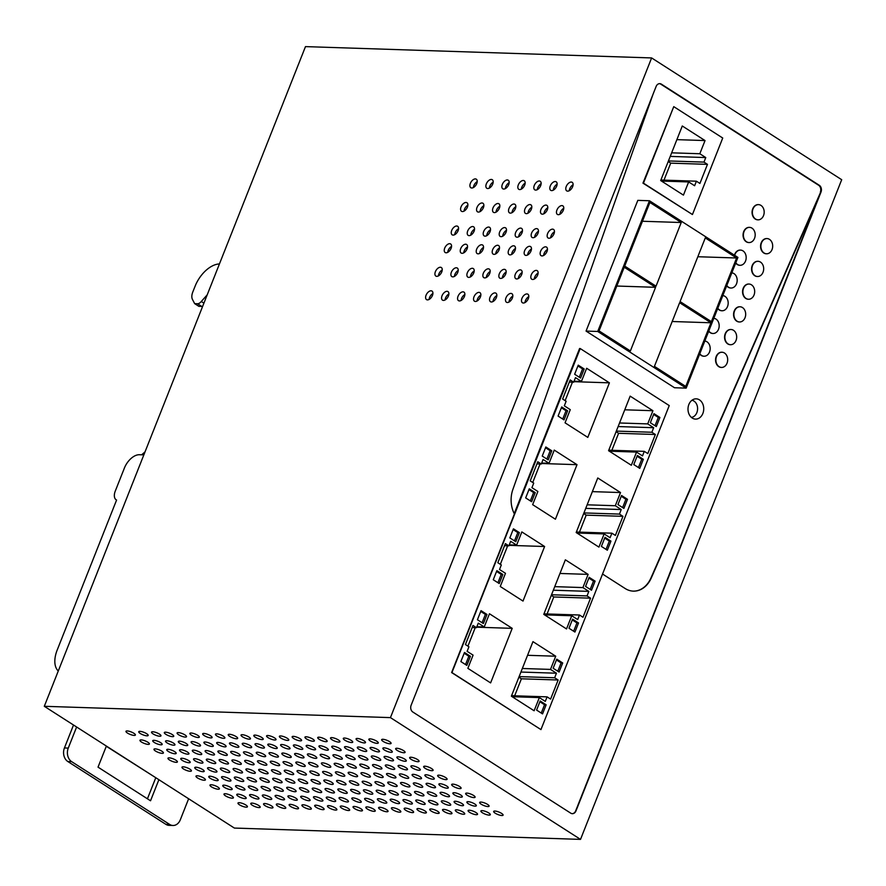 <?xml version="1.0" encoding="UTF-8"?>
<svg xmlns="http://www.w3.org/2000/svg" width="886" height="886" viewBox="0 0 886 886"><rect width="100%" height="100%" fill="white"/><g stroke="black" fill="none" stroke-linecap="round" stroke-linejoin="round"><path stroke-width="1.33" d="M580.518 839.385L841.7 179.703L651.62 57.933L305.482 46.615L44.3 706.297L234.38 828.067L580.518 839.385L390.438 717.616L651.62 57.933M663.991 180.146L670.713 163.146L668.21 161.54M691.368 417.395A8.616 6.689 91.9 0 0 697.459 410.406A8.616 6.689 91.9 0 0 693.971 401.081A8.616 6.689 91.9 0 0 691.933 400.273M532.73 482.482L540.05 463.976M546.895 459.059L550.184 450.741L545.532 447.762M530.337 500.889L533.627 492.572L528.964 489.593M497.932 582.722L501.232 574.405L496.57 571.426M500.335 564.316L507.656 545.809M514.489 540.903L517.789 532.586L513.127 529.595M465.538 664.555L468.827 656.238L464.164 653.259M467.93 646.149L475.25 627.653M482.095 622.736L485.384 614.419L480.721 611.429M557.815 671.234L561.104 662.916L556.441 659.937M514.666 695.798L521.4 678.798L518.886 677.192M541.246 713.064L544.547 704.747L539.884 701.756M590.209 589.4L593.509 581.083L588.847 578.104M547.072 613.965L553.794 596.965L551.291 595.359M573.652 631.231L576.941 622.913L572.29 619.923M622.614 507.567L625.904 499.25L621.241 496.26M579.466 532.132L586.2 515.131L583.697 513.526M606.046 549.398L609.346 541.08L604.684 538.09M562.732 419.056L566.032 410.739L561.37 407.748M565.135 400.638L572.456 382.143M579.3 377.226L582.589 368.908L577.927 365.929M655.009 425.734L658.309 417.417L653.647 414.426M611.872 450.287L618.594 433.298L616.091 431.692M638.452 467.553L641.741 459.236L637.089 456.257M141.616 454.806L145.027 451.882M696.407 181.198L699.907 183.446L707.471 164.353L703.971 162.105L705.765 157.564L699.818 153.743L705.034 140.564L682.286 125.989L660.679 180.545L683.438 195.119L688.655 181.94L694.613 185.75L696.407 181.198L660.89 180.035M707.471 164.353L670.713 163.146M703.971 162.105L668.443 160.942M705.765 157.564L670.248 156.401M699.818 153.743L671.654 152.824M705.034 140.564L676.882 139.645M688.655 181.94L661.465 181.043M655.574 287.308L624.242 267.24L599.047 330.888L630.378 350.956L655.574 287.308L616.8 286.034M710.96 322.781L679.628 302.713L654.422 366.361L685.753 386.429L710.96 322.781L672.175 321.507M681.223 222.519L649.892 202.451L624.696 266.099L656.028 286.167L681.223 222.519L642.45 221.256M736.609 257.992L711.403 321.64L680.071 301.572L705.278 237.924L736.609 257.992L697.836 256.73M549.032 463.289L543.085 459.469L541.291 464.02L537.78 461.772L530.227 480.876L533.726 483.114L531.921 487.665L537.88 491.475L532.652 504.655L555.411 519.229L577.007 464.674L554.259 450.099L549.032 463.289L541.667 463.046M541.291 464.02L536.949 463.876M577.007 464.674L541.49 463.511M551.79 450.797L545.831 446.987L542.232 456.08L548.19 459.889L551.79 450.797L550.184 450.741M535.222 492.627L529.274 488.817L525.675 497.91L531.622 501.72L535.222 492.627L533.627 492.572M502.827 574.46L496.869 570.65L493.269 579.743L499.228 583.553L502.827 574.46L501.232 574.405M516.638 545.123L510.679 541.313L508.885 545.854L505.385 543.616L497.821 562.71L501.321 564.947L499.527 569.499L505.474 573.308L500.258 586.488L523.006 601.073L544.613 546.507L521.854 531.932L516.638 545.123L509.273 544.879M508.885 545.854L504.555 545.71M544.613 546.507L509.085 545.355M519.384 532.63L513.437 528.82L509.838 537.913L515.785 541.723L519.384 532.63L517.789 532.586M470.422 656.293L464.474 652.484L460.875 661.576L466.822 665.386L470.422 656.293L468.827 656.238M484.232 626.956L478.285 623.146L476.48 627.687L472.98 625.45L465.427 644.543L468.927 646.78L467.121 651.332L473.08 655.142L467.852 668.332L490.611 682.907L512.208 628.351L489.46 613.765L484.232 626.956L476.867 626.712M476.48 627.687L472.149 627.543M512.208 628.351L476.679 627.188M486.99 614.463L481.032 610.653L477.432 619.746L483.379 623.556L486.99 614.463L485.384 614.419M562.699 662.972L556.751 659.162L553.152 668.254L559.099 672.064L562.699 662.972L561.104 662.916M539.341 697.592L545.289 701.402L547.094 696.861L550.594 699.098L558.147 680.005L554.647 677.757L556.452 673.216L550.505 669.406L555.721 656.216L532.962 641.641L511.366 696.197L534.125 710.771L539.341 697.592L512.152 696.706M547.094 696.861L511.565 695.698M558.147 680.005L521.4 678.798M554.647 677.757L519.13 676.605M556.452 673.216L520.924 672.053M550.505 669.406L522.341 668.487M555.721 656.216L527.558 655.297M546.141 704.802L540.194 700.981L536.595 710.074L542.542 713.894L546.141 704.802L544.547 704.747M595.104 581.138L589.157 577.329L585.546 586.421L591.505 590.231L595.104 581.138L593.509 581.083M571.736 615.759L577.694 619.569L579.488 615.017L582.988 617.265L590.552 598.172L587.053 595.924L588.847 591.383L582.899 587.573L588.116 574.383L565.368 559.808L543.771 614.363L566.519 628.938L571.736 615.759L544.547 614.862M579.488 615.017L543.971 613.865M590.552 598.172L553.794 596.965M587.053 595.924L551.524 594.761M588.847 591.383L553.329 590.22M582.899 587.573L554.736 586.643M588.116 574.383L559.963 573.463M578.547 622.958L572.589 619.148L568.989 628.24L574.936 632.05L578.547 622.958L576.941 622.913M627.498 499.305L621.551 495.484L617.952 504.577L623.899 508.398L627.498 499.305L625.904 499.25M604.141 533.926L610.089 537.736L611.894 533.184L615.393 535.432L622.958 516.339L619.458 514.09L621.252 509.55L615.305 505.729L620.521 492.55L597.773 477.975L576.166 532.53L598.925 547.105L604.141 533.926L576.952 533.029M611.894 533.184L576.365 532.021M622.958 516.339L586.2 515.131M619.458 514.09L583.929 512.928M621.252 509.55L585.724 508.387M615.305 505.729L587.141 504.81M620.521 492.55L592.357 491.63M610.941 541.125L604.994 537.315L601.395 546.407L607.342 550.217L610.941 541.125L609.346 541.08M567.627 410.794L561.68 406.973L558.08 416.066L564.028 419.886L567.627 410.794L566.032 410.739M581.438 381.445L575.49 377.635L573.685 382.187L570.185 379.939L562.621 399.032L566.121 401.28L564.327 405.821L570.274 409.642L565.058 422.821L587.806 437.396L609.413 382.841L586.654 368.266L581.438 381.445L574.073 381.213M573.685 382.187L569.355 382.043M609.413 382.841L573.884 381.678M584.184 368.964L578.237 365.154L574.637 374.246L580.585 378.056L584.184 368.964L582.589 368.908M659.904 417.461L653.957 413.651L650.357 422.744L656.304 426.554L659.904 417.461L658.309 417.417M636.547 452.081L642.494 455.902L644.288 451.351L647.799 453.599L655.352 434.494L651.852 432.257L653.658 427.716L647.699 423.896L652.927 410.716L630.167 396.142L608.571 450.697L631.319 465.272L636.547 452.081L609.358 451.195M644.288 451.351L608.771 450.188M655.352 434.494L618.594 433.298M651.852 432.257L616.324 431.094M653.658 427.716L618.129 426.554M647.699 423.896L619.547 422.976M652.927 410.716L624.763 409.797M643.347 459.291L637.388 455.482L633.789 464.574L639.747 468.384L643.347 459.291L641.741 459.236M106.287 746.267L156.124 777.93M155.703 777.919L147.43 798.795M158.882 779.702L150.531 800.778L98.025 767.143L106.375 746.056M169.691 824.445L165.848 824.323A10.145 7.874 91.9 0 0 169.126 825.364L172.958 825.486A10.145 7.874 91.9 0 1 169.691 824.445L71.677 761.661A10.145 7.874 91.9 0 1 68.266 748.083L76.617 726.996M68.266 748.083L64.434 747.95L73.516 725.014M64.434 747.95A10.145 7.874 91.9 0 0 67.834 761.528L71.677 761.661M165.848 824.323L67.834 761.528M172.958 825.486A10.145 7.874 91.9 0 0 180.29 819.838L188.629 798.762M699.807 353.691A7.609 5.903 91.9 0 0 701.579 355.441A7.609 5.903 91.9 0 0 704.027 356.227A7.609 5.903 91.9 0 0 709.985 350.446A7.609 5.903 91.9 0 0 706.984 341.808A7.609 5.903 91.9 0 0 704.824 341.044M708.811 330.965A7.609 5.903 91.9 0 0 710.583 332.715A7.609 5.903 91.9 0 0 713.031 333.49A7.609 5.903 91.9 0 0 718.989 327.72A7.609 5.903 91.9 0 0 715.977 319.071A7.609 5.903 91.9 0 0 713.817 318.307M717.815 308.228A7.609 5.903 91.9 0 0 719.576 309.978A7.609 5.903 91.9 0 0 722.035 310.764A7.609 5.903 91.9 0 0 727.993 304.983A7.609 5.903 91.9 0 0 724.981 296.345A7.609 5.903 91.9 0 0 722.821 295.581M726.808 285.502A7.609 5.903 91.9 0 0 728.58 287.252A7.609 5.903 91.9 0 0 731.028 288.028A7.609 5.903 91.9 0 0 736.986 282.246A7.609 5.903 91.9 0 0 733.985 273.608A7.609 5.903 91.9 0 0 731.825 272.844M735.812 262.765A7.609 5.903 91.9 0 0 737.584 264.515A7.609 5.903 91.9 0 0 740.032 265.302A7.609 5.903 91.9 0 0 745.99 259.52A7.609 5.903 91.9 0 0 742.977 250.882A7.609 5.903 91.9 0 0 740.53 250.096A7.609 5.903 91.9 0 0 734.693 255.345M751.981 228.145A7.609 5.903 91.9 0 0 749.534 227.37A7.609 5.903 91.9 0 0 743.575 233.151A7.609 5.903 91.9 0 0 746.577 241.789A7.609 5.903 91.9 0 0 749.035 242.565A7.609 5.903 91.9 0 0 754.994 236.784A7.609 5.903 91.9 0 0 751.981 228.145M760.985 205.419A7.609 5.903 91.9 0 0 758.527 204.633A7.609 5.903 91.9 0 0 752.568 210.414A7.609 5.903 91.9 0 0 755.581 219.052A7.609 5.903 91.9 0 0 758.028 219.839A7.609 5.903 91.9 0 0 763.987 214.058A7.609 5.903 91.9 0 0 760.985 205.419M724.482 353.016A7.609 5.903 91.9 0 0 722.035 352.24A7.609 5.903 91.9 0 0 716.076 358.022A7.609 5.903 91.9 0 0 719.078 366.66A7.609 5.903 91.9 0 0 721.536 367.435A7.609 5.903 91.9 0 0 727.495 361.654A7.609 5.903 91.9 0 0 724.482 353.016M733.486 330.29A7.609 5.903 91.9 0 0 731.028 329.503A7.609 5.903 91.9 0 0 725.069 335.285A7.609 5.903 91.9 0 0 728.082 343.923A7.609 5.903 91.9 0 0 730.529 344.709A7.609 5.903 91.9 0 0 736.487 338.928A7.609 5.903 91.9 0 0 733.486 330.29M742.479 307.553A7.609 5.903 91.9 0 0 740.032 306.777A7.609 5.903 91.9 0 0 734.073 312.559A7.609 5.903 91.9 0 0 737.086 321.197A7.609 5.903 91.9 0 0 739.533 321.972A7.609 5.903 91.9 0 0 745.491 316.191A7.609 5.903 91.9 0 0 742.479 307.553M751.483 284.827A7.609 5.903 91.9 0 0 749.035 284.041A7.609 5.903 91.9 0 0 743.077 289.822A7.609 5.903 91.9 0 0 746.078 298.46A7.609 5.903 91.9 0 0 748.537 299.246A7.609 5.903 91.9 0 0 754.495 293.465A7.609 5.903 91.9 0 0 751.483 284.827M760.487 262.09A7.609 5.903 91.9 0 0 758.028 261.304A7.609 5.903 91.9 0 0 752.07 267.085A7.609 5.903 91.9 0 0 755.082 275.734A7.609 5.903 91.9 0 0 757.53 276.51A7.609 5.903 91.9 0 0 763.488 270.728A7.609 5.903 91.9 0 0 760.487 262.09M769.48 239.364A7.609 5.903 91.9 0 0 767.032 238.578A7.609 5.903 91.9 0 0 761.074 244.359A7.609 5.903 91.9 0 0 764.086 252.997A7.609 5.903 91.9 0 0 766.534 253.784A7.609 5.903 91.9 0 0 772.492 248.002A7.609 5.903 91.9 0 0 769.48 239.364M692.442 214.534L722.732 138.028L673.759 106.641L642.959 183.136L692.442 214.534L643.457 183.158L673.759 106.641M597.718 331.464L649.471 200.757L737.927 257.416L686.174 388.123L674.512 387.747L586.056 331.076L597.718 331.464L686.174 388.123M540.947 729.599L669.24 405.578L580.219 348.552L451.938 672.574L540.947 729.599L451.616 672.563L514.401 513.969A25.351 19.669 91.9 0 1 512.905 489.36L653.015 94.304M699.696 353.968A7.609 5.903 91.9 0 0 701.258 355.43A7.609 5.903 91.9 0 0 703.717 356.216A7.609 5.903 91.9 0 0 703.872 356.216M708.7 331.242A7.609 5.903 91.9 0 0 710.262 332.704A7.609 5.903 91.9 0 0 712.709 333.49A7.609 5.903 91.9 0 0 712.876 333.49M717.704 308.505A7.609 5.903 91.9 0 0 719.266 309.967A7.609 5.903 91.9 0 0 721.713 310.753A7.609 5.903 91.9 0 0 721.868 310.753M726.697 285.779A7.609 5.903 91.9 0 0 728.259 287.241A7.609 5.903 91.9 0 0 730.717 288.016A7.609 5.903 91.9 0 0 730.872 288.028M740.364 250.096A7.609 5.903 91.9 0 0 740.209 250.085A7.609 5.903 91.9 0 0 734.428 255.168M735.701 263.042A7.609 5.903 91.9 0 0 737.263 264.504A7.609 5.903 91.9 0 0 739.71 265.291A7.609 5.903 91.9 0 0 739.876 265.291M749.368 227.359A7.609 5.903 91.9 0 0 749.213 227.359A7.609 5.903 91.9 0 0 743.254 233.14A7.609 5.903 91.9 0 0 746.256 241.778A7.609 5.903 91.9 0 0 748.714 242.554A7.609 5.903 91.9 0 0 748.869 242.565M758.372 204.633A7.609 5.903 91.9 0 0 758.206 204.622A7.609 5.903 91.9 0 0 752.258 210.403A7.609 5.903 91.9 0 0 755.26 219.041A7.609 5.903 91.9 0 0 757.707 219.828A7.609 5.903 91.9 0 0 757.873 219.828M721.868 352.229A7.609 5.903 91.9 0 0 721.713 352.229A7.609 5.903 91.9 0 0 715.755 358.01A7.609 5.903 91.9 0 0 718.767 366.649A7.609 5.903 91.9 0 0 721.215 367.424A7.609 5.903 91.9 0 0 721.37 367.435M730.872 329.503A7.609 5.903 91.9 0 0 730.706 329.492A7.609 5.903 91.9 0 0 724.759 335.273A7.609 5.903 91.9 0 0 727.76 343.912A7.609 5.903 91.9 0 0 730.219 344.698A7.609 5.903 91.9 0 0 730.374 344.698M739.876 306.766A7.609 5.903 91.9 0 0 739.71 306.766A7.609 5.903 91.9 0 0 733.752 312.548A7.609 5.903 91.9 0 0 736.764 321.186A7.609 5.903 91.9 0 0 739.212 321.961A7.609 5.903 91.9 0 0 739.378 321.972M748.869 284.041A7.609 5.903 91.9 0 0 748.714 284.029A7.609 5.903 91.9 0 0 742.756 289.811A7.609 5.903 91.9 0 0 745.768 298.449A7.609 5.903 91.9 0 0 748.216 299.235A7.609 5.903 91.9 0 0 748.371 299.235M757.873 261.304A7.609 5.903 91.9 0 0 757.707 261.304A7.609 5.903 91.9 0 0 751.76 267.085A7.609 5.903 91.9 0 0 754.761 275.723A7.609 5.903 91.9 0 0 757.22 276.498A7.609 5.903 91.9 0 0 757.375 276.51M766.877 238.578A7.609 5.903 91.9 0 0 766.711 238.567A7.609 5.903 91.9 0 0 760.753 244.348A7.609 5.903 91.9 0 0 763.765 252.986A7.609 5.903 91.9 0 0 766.213 253.773A7.609 5.903 91.9 0 0 766.379 253.773M649.471 200.757L637.809 200.369L586.056 331.076M692.265 418.059A10.145 7.874 91.9 0 0 695.532 419.111A10.145 7.874 91.9 0 0 703.473 411.403A10.145 7.874 91.9 0 0 699.464 399.874A10.145 7.874 91.9 0 0 696.197 398.833A10.145 7.874 91.9 0 0 688.256 406.541A10.145 7.874 91.9 0 0 692.265 418.059M580.219 348.552L579.577 348.53L514.223 513.614M602.546 574.028L625.173 588.525A25.351 19.669 91.9 0 0 633.346 591.128A25.351 19.669 91.9 0 0 651.265 577.993L821.001 192.085A5.072 3.932 91.9 0 0 819.295 185.296L661.421 84.17A5.072 3.932 91.9 0 0 659.793 83.649A5.072 3.932 91.9 0 0 656.116 86.474L411.137 705.234A5.072 3.932 91.9 0 0 412.832 712.023L570.717 813.149A5.072 3.932 91.9 0 0 572.345 813.68A5.072 3.932 91.9 0 0 576.011 810.845L821.001 192.085M633.18 591.128A25.351 19.669 91.9 0 0 650.944 577.982L820.68 192.074L575.69 810.834A5.072 3.932 91.9 0 1 572.19 813.669M820.358 192.063A5.072 3.932 91.9 0 0 818.653 185.274L660.779 84.148A5.072 3.932 91.9 0 0 659.472 83.649M490.18 271.504A5.072 2.902 -57.4 0 0 486.37 277.462M432.922 293.487A5.072 2.902 -57.4 0 0 429.101 299.446M448.903 294.008A5.072 2.902 -57.4 0 0 445.082 299.966M464.884 294.529A5.072 2.902 -57.4 0 0 461.063 300.487M480.865 295.049A5.072 2.902 -57.4 0 0 477.045 301.007M496.836 295.57A5.072 2.902 -57.4 0 0 493.026 301.539M512.817 296.101A5.072 2.902 -57.4 0 0 509.007 302.06M477.222 181.597A5.072 2.902 -57.4 0 0 473.401 187.555M493.203 182.117A5.072 2.902 -57.4 0 0 489.382 188.087M509.184 182.638A5.072 2.902 -57.4 0 0 505.363 188.607M525.154 183.169A5.072 2.902 -57.4 0 0 521.345 189.128M541.136 183.69A5.072 2.902 -57.4 0 0 537.326 189.648M557.117 184.21A5.072 2.902 -57.4 0 0 553.296 190.169M528.798 296.622A5.072 2.902 -57.4 0 0 524.988 302.58M573.098 184.731A5.072 2.902 -57.4 0 0 569.277 190.689M442.247 269.931A5.072 2.902 -57.4 0 0 438.426 275.9M451.572 246.386A5.072 2.902 -57.4 0 0 447.751 252.344M458.571 228.699A5.072 2.902 -57.4 0 0 454.751 234.657M467.897 205.153A5.072 2.902 -57.4 0 0 464.076 211.112M538.123 273.065A5.072 2.902 -57.4 0 0 534.302 279.035M547.448 249.52A5.072 2.902 -57.4 0 0 543.627 255.478M554.448 231.833A5.072 2.902 -57.4 0 0 550.638 237.791M563.773 208.288A5.072 2.902 -57.4 0 0 559.952 214.246M467.553 246.906A5.072 2.902 -57.4 0 0 463.732 252.864M483.523 247.427A5.072 2.902 -57.4 0 0 479.714 253.385M499.505 247.947A5.072 2.902 -57.4 0 0 495.695 253.917M515.486 248.479A5.072 2.902 -57.4 0 0 511.665 254.437M474.553 229.219A5.072 2.902 -57.4 0 0 470.732 235.178M490.534 229.74A5.072 2.902 -57.4 0 0 486.713 235.709M506.515 230.271A5.072 2.902 -57.4 0 0 502.694 236.23M522.496 230.792A5.072 2.902 -57.4 0 0 518.675 236.75M499.859 206.194A5.072 2.902 -57.4 0 0 496.038 212.153M531.81 207.235A5.072 2.902 -57.4 0 0 528.001 213.194M538.466 231.312A5.072 2.902 -57.4 0 0 534.657 237.271M531.467 248.999A5.072 2.902 -57.4 0 0 527.646 254.958M474.209 270.983A5.072 2.902 -57.4 0 0 470.388 276.941M506.161 272.024A5.072 2.902 -57.4 0 0 502.351 277.982M483.878 205.674A5.072 2.902 -57.4 0 0 480.057 211.632M515.84 206.715A5.072 2.902 -57.4 0 0 512.019 212.673M547.792 207.756A5.072 2.902 -57.4 0 0 543.982 213.725M522.142 272.545A5.072 2.902 -57.4 0 0 518.321 278.503M458.228 270.451A5.072 2.902 -57.4 0 0 454.407 276.421M143.842 454.883L139.379 454.728A15.206 8.705 -57.4 0 0 124.394 468.063L115.28 491.077A10.145 5.803 -57.4 0 0 116.199 499.826A10.145 5.803 -57.4 0 0 116.587 500.036L57.18 650.069A25.351 14.519 -57.4 0 0 58.277 671.001M219.44 263.95A25.351 14.519 -57.4 0 0 195.119 286.156L192.771 292.07A10.145 5.803 -57.4 0 0 192.45 299.424L194.665 303.643L197.567 303.743A5.072 2.902 -57.4 0 0 201.299 301.473L207.202 294.85M194.665 303.643L198.863 306.334L201.775 306.434A5.072 2.902 -57.4 0 0 202.672 306.301M488.33 268.812A5.072 2.902 -57.4 0 0 483.667 272.511A5.072 2.902 -57.4 0 0 483.789 277.628A5.072 2.902 -57.4 0 0 484.72 277.905A5.072 2.902 -57.4 0 0 489.382 274.206A5.072 2.902 -57.4 0 0 489.26 269.089A5.072 2.902 -57.4 0 0 488.33 268.812M427.462 299.889A5.072 2.902 -57.4 0 0 432.113 296.19A5.072 2.902 -57.4 0 0 431.991 291.073A5.072 2.902 -57.4 0 0 431.061 290.796A5.072 2.902 -57.4 0 0 426.399 294.495A5.072 2.902 -57.4 0 0 426.52 299.612A5.072 2.902 -57.4 0 0 427.462 299.889M443.443 300.409A5.072 2.902 -57.4 0 0 448.094 296.71A5.072 2.902 -57.4 0 0 447.973 291.594A5.072 2.902 -57.4 0 0 447.042 291.317A5.072 2.902 -57.4 0 0 442.38 295.016A5.072 2.902 -57.4 0 0 442.502 300.132A5.072 2.902 -57.4 0 0 443.443 300.409M459.424 300.93A5.072 2.902 -57.4 0 0 464.076 297.231A5.072 2.902 -57.4 0 0 463.954 292.114A5.072 2.902 -57.4 0 0 463.024 291.837A5.072 2.902 -57.4 0 0 458.361 295.547A5.072 2.902 -57.4 0 0 458.483 300.653A5.072 2.902 -57.4 0 0 459.424 300.93M475.405 301.461A5.072 2.902 -57.4 0 0 480.057 297.762A5.072 2.902 -57.4 0 0 479.935 292.646A5.072 2.902 -57.4 0 0 479.005 292.369A5.072 2.902 -57.4 0 0 474.342 296.068A5.072 2.902 -57.4 0 0 474.464 301.185A5.072 2.902 -57.4 0 0 475.405 301.461M491.376 301.982A5.072 2.902 -57.4 0 0 496.038 298.283A5.072 2.902 -57.4 0 0 495.916 293.166A5.072 2.902 -57.4 0 0 494.986 292.889A5.072 2.902 -57.4 0 0 490.323 296.589A5.072 2.902 -57.4 0 0 490.445 301.705A5.072 2.902 -57.4 0 0 491.376 301.982M507.357 302.503A5.072 2.902 -57.4 0 0 512.019 298.803A5.072 2.902 -57.4 0 0 511.898 293.687A5.072 2.902 -57.4 0 0 510.956 293.41A5.072 2.902 -57.4 0 0 506.305 297.109A5.072 2.902 -57.4 0 0 506.427 302.226A5.072 2.902 -57.4 0 0 507.357 302.503M471.762 187.998A5.072 2.902 -57.4 0 0 476.413 184.299A5.072 2.902 -57.4 0 0 476.291 179.182A5.072 2.902 -57.4 0 0 475.361 178.906A5.072 2.902 -57.4 0 0 470.699 182.616A5.072 2.902 -57.4 0 0 470.82 187.721A5.072 2.902 -57.4 0 0 471.762 187.998M487.743 188.53A5.072 2.902 -57.4 0 0 492.394 184.831A5.072 2.902 -57.4 0 0 492.273 179.714A5.072 2.902 -57.4 0 0 491.342 179.437A5.072 2.902 -57.4 0 0 486.68 183.136A5.072 2.902 -57.4 0 0 486.802 188.253A5.072 2.902 -57.4 0 0 487.743 188.53M503.724 189.05A5.072 2.902 -57.4 0 0 508.376 185.351A5.072 2.902 -57.4 0 0 508.254 180.235A5.072 2.902 -57.4 0 0 507.324 179.958A5.072 2.902 -57.4 0 0 502.661 183.657A5.072 2.902 -57.4 0 0 502.783 188.773A5.072 2.902 -57.4 0 0 503.724 189.05M519.694 189.571A5.072 2.902 -57.4 0 0 524.357 185.872A5.072 2.902 -57.4 0 0 524.235 180.755A5.072 2.902 -57.4 0 0 523.305 180.478A5.072 2.902 -57.4 0 0 518.642 184.177A5.072 2.902 -57.4 0 0 518.764 189.294A5.072 2.902 -57.4 0 0 519.694 189.571M535.676 190.091A5.072 2.902 -57.4 0 0 540.338 186.392A5.072 2.902 -57.4 0 0 540.216 181.276A5.072 2.902 -57.4 0 0 539.275 180.999A5.072 2.902 -57.4 0 0 534.623 184.698A5.072 2.902 -57.4 0 0 534.745 189.814A5.072 2.902 -57.4 0 0 535.676 190.091M551.657 190.612A5.072 2.902 -57.4 0 0 556.319 186.913A5.072 2.902 -57.4 0 0 556.198 181.796A5.072 2.902 -57.4 0 0 555.256 181.519A5.072 2.902 -57.4 0 0 550.605 185.218A5.072 2.902 -57.4 0 0 550.727 190.335A5.072 2.902 -57.4 0 0 551.657 190.612M523.338 303.023A5.072 2.902 -57.4 0 0 528.001 299.324A5.072 2.902 -57.4 0 0 527.879 294.207A5.072 2.902 -57.4 0 0 526.937 293.93A5.072 2.902 -57.4 0 0 522.286 297.63A5.072 2.902 -57.4 0 0 522.408 302.746A5.072 2.902 -57.4 0 0 523.338 303.023M567.638 191.143A5.072 2.902 -57.4 0 0 572.301 187.444A5.072 2.902 -57.4 0 0 572.179 182.328A5.072 2.902 -57.4 0 0 571.237 182.051A5.072 2.902 -57.4 0 0 566.586 185.75A5.072 2.902 -57.4 0 0 566.708 190.867A5.072 2.902 -57.4 0 0 567.638 191.143M436.787 276.343A5.072 2.902 -57.4 0 0 441.438 272.644A5.072 2.902 -57.4 0 0 441.317 267.528A5.072 2.902 -57.4 0 0 440.386 267.251A5.072 2.902 -57.4 0 0 435.724 270.95A5.072 2.902 -57.4 0 0 435.846 276.067A5.072 2.902 -57.4 0 0 436.787 276.343M446.112 252.787A5.072 2.902 -57.4 0 0 450.764 249.088A5.072 2.902 -57.4 0 0 450.642 243.971A5.072 2.902 -57.4 0 0 449.711 243.694A5.072 2.902 -57.4 0 0 445.049 247.393A5.072 2.902 -57.4 0 0 445.171 252.51A5.072 2.902 -57.4 0 0 446.112 252.787M453.111 235.1A5.072 2.902 -57.4 0 0 457.774 231.401A5.072 2.902 -57.4 0 0 457.641 226.284A5.072 2.902 -57.4 0 0 456.711 226.008A5.072 2.902 -57.4 0 0 452.048 229.707A5.072 2.902 -57.4 0 0 452.17 234.823A5.072 2.902 -57.4 0 0 453.111 235.1M462.437 211.555A5.072 2.902 -57.4 0 0 467.088 207.856A5.072 2.902 -57.4 0 0 466.966 202.739A5.072 2.902 -57.4 0 0 466.036 202.462A5.072 2.902 -57.4 0 0 461.373 206.161A5.072 2.902 -57.4 0 0 461.495 211.278A5.072 2.902 -57.4 0 0 462.437 211.555M532.663 279.478A5.072 2.902 -57.4 0 0 537.326 275.779A5.072 2.902 -57.4 0 0 537.204 270.662A5.072 2.902 -57.4 0 0 536.263 270.385A5.072 2.902 -57.4 0 0 531.611 274.084A5.072 2.902 -57.4 0 0 531.733 279.201A5.072 2.902 -57.4 0 0 532.663 279.478M541.988 255.921A5.072 2.902 -57.4 0 0 546.651 252.222A5.072 2.902 -57.4 0 0 546.529 247.105A5.072 2.902 -57.4 0 0 545.588 246.829A5.072 2.902 -57.4 0 0 540.936 250.528A5.072 2.902 -57.4 0 0 541.058 255.644A5.072 2.902 -57.4 0 0 541.988 255.921M548.988 238.234A5.072 2.902 -57.4 0 0 553.65 234.535A5.072 2.902 -57.4 0 0 553.529 229.419A5.072 2.902 -57.4 0 0 552.587 229.142A5.072 2.902 -57.4 0 0 547.936 232.852A5.072 2.902 -57.4 0 0 548.057 237.957A5.072 2.902 -57.4 0 0 548.988 238.234M558.313 214.689A5.072 2.902 -57.4 0 0 562.975 210.99A5.072 2.902 -57.4 0 0 562.854 205.873A5.072 2.902 -57.4 0 0 561.912 205.596A5.072 2.902 -57.4 0 0 557.261 209.295A5.072 2.902 -57.4 0 0 557.383 214.412A5.072 2.902 -57.4 0 0 558.313 214.689M462.093 253.307A5.072 2.902 -57.4 0 0 466.745 249.608A5.072 2.902 -57.4 0 0 466.623 244.492A5.072 2.902 -57.4 0 0 465.693 244.215A5.072 2.902 -57.4 0 0 461.03 247.914A5.072 2.902 -57.4 0 0 461.152 253.031A5.072 2.902 -57.4 0 0 462.093 253.307M478.063 253.839A5.072 2.902 -57.4 0 0 482.726 250.14A5.072 2.902 -57.4 0 0 482.604 245.023A5.072 2.902 -57.4 0 0 481.674 244.746A5.072 2.902 -57.4 0 0 477.011 248.445A5.072 2.902 -57.4 0 0 477.133 253.562A5.072 2.902 -57.4 0 0 478.063 253.839M494.045 254.36A5.072 2.902 -57.4 0 0 498.707 250.66A5.072 2.902 -57.4 0 0 498.585 245.544A5.072 2.902 -57.4 0 0 497.644 245.267A5.072 2.902 -57.4 0 0 492.993 248.966A5.072 2.902 -57.4 0 0 493.114 254.083A5.072 2.902 -57.4 0 0 494.045 254.36M510.026 254.88A5.072 2.902 -57.4 0 0 514.688 251.181A5.072 2.902 -57.4 0 0 514.567 246.064A5.072 2.902 -57.4 0 0 513.625 245.787A5.072 2.902 -57.4 0 0 508.974 249.487A5.072 2.902 -57.4 0 0 509.096 254.603A5.072 2.902 -57.4 0 0 510.026 254.88M469.093 235.632A5.072 2.902 -57.4 0 0 473.744 231.922A5.072 2.902 -57.4 0 0 473.622 226.816A5.072 2.902 -57.4 0 0 472.692 226.539A5.072 2.902 -57.4 0 0 468.029 230.238A5.072 2.902 -57.4 0 0 468.151 235.355A5.072 2.902 -57.4 0 0 469.093 235.632M485.074 236.152A5.072 2.902 -57.4 0 0 489.725 232.453A5.072 2.902 -57.4 0 0 489.604 227.337A5.072 2.902 -57.4 0 0 488.673 227.06A5.072 2.902 -57.4 0 0 484.011 230.759A5.072 2.902 -57.4 0 0 484.133 235.875A5.072 2.902 -57.4 0 0 485.074 236.152M501.055 236.673A5.072 2.902 -57.4 0 0 505.707 232.974A5.072 2.902 -57.4 0 0 505.585 227.857A5.072 2.902 -57.4 0 0 504.655 227.58A5.072 2.902 -57.4 0 0 499.992 231.279A5.072 2.902 -57.4 0 0 500.114 236.396A5.072 2.902 -57.4 0 0 501.055 236.673M517.036 237.193A5.072 2.902 -57.4 0 0 521.688 233.494A5.072 2.902 -57.4 0 0 521.566 228.378A5.072 2.902 -57.4 0 0 520.636 228.101A5.072 2.902 -57.4 0 0 515.973 231.8A5.072 2.902 -57.4 0 0 516.095 236.916A5.072 2.902 -57.4 0 0 517.036 237.193M494.399 212.596A5.072 2.902 -57.4 0 0 499.051 208.897A5.072 2.902 -57.4 0 0 498.929 203.78A5.072 2.902 -57.4 0 0 497.998 203.503A5.072 2.902 -57.4 0 0 493.336 207.202A5.072 2.902 -57.4 0 0 493.458 212.319A5.072 2.902 -57.4 0 0 494.399 212.596M526.35 213.648A5.072 2.902 -57.4 0 0 531.013 209.949A5.072 2.902 -57.4 0 0 530.891 204.832A5.072 2.902 -57.4 0 0 529.961 204.555A5.072 2.902 -57.4 0 0 525.298 208.254A5.072 2.902 -57.4 0 0 525.42 213.371A5.072 2.902 -57.4 0 0 526.35 213.648M533.007 237.714A5.072 2.902 -57.4 0 0 537.669 234.015A5.072 2.902 -57.4 0 0 537.547 228.898A5.072 2.902 -57.4 0 0 536.617 228.621A5.072 2.902 -57.4 0 0 531.954 232.32A5.072 2.902 -57.4 0 0 532.076 237.437A5.072 2.902 -57.4 0 0 533.007 237.714M526.007 255.401A5.072 2.902 -57.4 0 0 530.67 251.702A5.072 2.902 -57.4 0 0 530.548 246.585A5.072 2.902 -57.4 0 0 529.606 246.308A5.072 2.902 -57.4 0 0 524.955 250.007A5.072 2.902 -57.4 0 0 525.077 255.124A5.072 2.902 -57.4 0 0 526.007 255.401M468.749 277.384A5.072 2.902 -57.4 0 0 473.401 273.685A5.072 2.902 -57.4 0 0 473.279 268.569A5.072 2.902 -57.4 0 0 472.349 268.292A5.072 2.902 -57.4 0 0 467.686 271.991A5.072 2.902 -57.4 0 0 467.808 277.108A5.072 2.902 -57.4 0 0 468.749 277.384M500.701 278.425A5.072 2.902 -57.4 0 0 505.363 274.726A5.072 2.902 -57.4 0 0 505.241 269.61A5.072 2.902 -57.4 0 0 504.3 269.333A5.072 2.902 -57.4 0 0 499.649 273.032A5.072 2.902 -57.4 0 0 499.77 278.149A5.072 2.902 -57.4 0 0 500.701 278.425M478.418 212.075A5.072 2.902 -57.4 0 0 483.069 208.376A5.072 2.902 -57.4 0 0 482.948 203.259A5.072 2.902 -57.4 0 0 482.017 202.983A5.072 2.902 -57.4 0 0 477.355 206.682A5.072 2.902 -57.4 0 0 477.476 211.798A5.072 2.902 -57.4 0 0 478.418 212.075M510.38 213.116A5.072 2.902 -57.4 0 0 515.032 209.417A5.072 2.902 -57.4 0 0 514.91 204.301A5.072 2.902 -57.4 0 0 513.98 204.024A5.072 2.902 -57.4 0 0 509.317 207.734A5.072 2.902 -57.4 0 0 509.439 212.839A5.072 2.902 -57.4 0 0 510.38 213.116M542.332 214.168A5.072 2.902 -57.4 0 0 546.994 210.469A5.072 2.902 -57.4 0 0 546.872 205.353A5.072 2.902 -57.4 0 0 545.931 205.076A5.072 2.902 -57.4 0 0 541.28 208.775A5.072 2.902 -57.4 0 0 541.401 213.891A5.072 2.902 -57.4 0 0 542.332 214.168M516.682 278.957A5.072 2.902 -57.4 0 0 521.345 275.258A5.072 2.902 -57.4 0 0 521.223 270.141A5.072 2.902 -57.4 0 0 520.281 269.865A5.072 2.902 -57.4 0 0 515.63 273.564A5.072 2.902 -57.4 0 0 515.752 278.68A5.072 2.902 -57.4 0 0 516.682 278.957M452.768 276.864A5.072 2.902 -57.4 0 0 457.42 273.165A5.072 2.902 -57.4 0 0 457.298 268.048A5.072 2.902 -57.4 0 0 456.368 267.771A5.072 2.902 -57.4 0 0 451.705 271.47A5.072 2.902 -57.4 0 0 451.827 276.587A5.072 2.902 -57.4 0 0 452.768 276.864M181.054 751.837A5.072 1.34 -158.4 0 0 185.938 753.897A5.072 1.34 -158.4 0 0 188.962 753.809A5.072 1.34 -158.4 0 0 187.444 752.048A5.072 1.34 -158.4 0 0 182.571 749.988A5.072 1.34 -158.4 0 0 179.537 750.077A5.072 1.34 -158.4 0 0 181.054 751.837M448.006 794.62A5.072 1.34 -158.4 0 0 443.122 792.56A5.072 1.34 -158.4 0 0 440.098 792.649A5.072 1.34 -158.4 0 0 441.616 794.41A5.072 1.34 -158.4 0 0 446.489 796.47A5.072 1.34 -158.4 0 0 449.523 796.381A5.072 1.34 -158.4 0 0 448.006 794.62M161.883 751.217A5.072 1.34 -158.4 0 0 156.999 749.157A5.072 1.34 -158.4 0 0 153.965 749.246A5.072 1.34 -158.4 0 0 155.482 751.007A5.072 1.34 -158.4 0 0 160.366 753.067A5.072 1.34 -158.4 0 0 163.401 752.978A5.072 1.34 -158.4 0 0 161.883 751.217M173.446 743.077A5.072 1.34 -158.4 0 0 168.561 741.017A5.072 1.34 -158.4 0 0 165.538 741.106A5.072 1.34 -158.4 0 0 167.055 742.867A5.072 1.34 -158.4 0 0 171.928 744.927A5.072 1.34 -158.4 0 0 174.963 744.838A5.072 1.34 -158.4 0 0 173.446 743.077M454.396 794.831A5.072 1.34 -158.4 0 0 459.28 796.891A5.072 1.34 -158.4 0 0 462.304 796.802A5.072 1.34 -158.4 0 0 460.786 795.03A5.072 1.34 -158.4 0 0 455.913 792.981A5.072 1.34 -158.4 0 0 452.879 793.059A5.072 1.34 -158.4 0 0 454.396 794.831M467.177 795.24A5.072 1.34 -158.4 0 0 472.061 797.3A5.072 1.34 -158.4 0 0 475.095 797.212A5.072 1.34 -158.4 0 0 473.578 795.451A5.072 1.34 -158.4 0 0 468.694 793.391A5.072 1.34 -158.4 0 0 465.659 793.479A5.072 1.34 -158.4 0 0 467.177 795.24M455.614 803.38A5.072 1.34 -158.4 0 0 460.498 805.44A5.072 1.34 -158.4 0 0 463.522 805.352A5.072 1.34 -158.4 0 0 462.005 803.591A5.072 1.34 -158.4 0 0 457.132 801.531A5.072 1.34 -158.4 0 0 454.097 801.62A5.072 1.34 -158.4 0 0 455.614 803.38M468.395 803.79A5.072 1.34 -158.4 0 0 473.279 805.85A5.072 1.34 -158.4 0 0 476.314 805.762A5.072 1.34 -158.4 0 0 474.796 804.001A5.072 1.34 -158.4 0 0 469.912 801.941A5.072 1.34 -158.4 0 0 466.878 802.029A5.072 1.34 -158.4 0 0 468.395 803.79M481.187 804.211A5.072 1.34 -158.4 0 0 486.06 806.271A5.072 1.34 -158.4 0 0 489.094 806.182A5.072 1.34 -158.4 0 0 487.577 804.422A5.072 1.34 -158.4 0 0 482.693 802.362A5.072 1.34 -158.4 0 0 479.669 802.45A5.072 1.34 -158.4 0 0 481.187 804.211M469.613 812.351A5.072 1.34 -158.4 0 0 474.497 814.411A5.072 1.34 -158.4 0 0 477.532 814.323A5.072 1.34 -158.4 0 0 476.015 812.562A5.072 1.34 -158.4 0 0 471.13 810.502A5.072 1.34 -158.4 0 0 468.096 810.59A5.072 1.34 -158.4 0 0 469.613 812.351M482.405 812.761A5.072 1.34 -158.4 0 0 487.278 814.821A5.072 1.34 -158.4 0 0 490.312 814.732A5.072 1.34 -158.4 0 0 488.795 812.971A5.072 1.34 -158.4 0 0 483.911 810.912A5.072 1.34 -158.4 0 0 480.888 811A5.072 1.34 -158.4 0 0 482.405 812.761M495.185 813.182A5.072 1.34 -158.4 0 0 500.069 815.242A5.072 1.34 -158.4 0 0 503.093 815.153A5.072 1.34 -158.4 0 0 501.576 813.392A5.072 1.34 -158.4 0 0 496.703 811.332A5.072 1.34 -158.4 0 0 493.668 811.421A5.072 1.34 -158.4 0 0 495.185 813.182M403.263 793.158A5.072 1.34 -158.4 0 0 408.136 795.218A5.072 1.34 -158.4 0 0 411.17 795.13A5.072 1.34 -158.4 0 0 409.653 793.358A5.072 1.34 -158.4 0 0 404.769 791.309A5.072 1.34 -158.4 0 0 401.746 791.386A5.072 1.34 -158.4 0 0 403.263 793.158M416.043 793.568A5.072 1.34 -158.4 0 0 420.928 795.628A5.072 1.34 -158.4 0 0 423.951 795.539A5.072 1.34 -158.4 0 0 422.434 793.778A5.072 1.34 -158.4 0 0 417.561 791.719A5.072 1.34 -158.4 0 0 414.526 791.807A5.072 1.34 -158.4 0 0 416.043 793.568M428.824 793.989A5.072 1.34 -158.4 0 0 433.708 796.049A5.072 1.34 -158.4 0 0 436.743 795.96A5.072 1.34 -158.4 0 0 435.225 794.199A5.072 1.34 -158.4 0 0 430.341 792.139A5.072 1.34 -158.4 0 0 427.307 792.228A5.072 1.34 -158.4 0 0 428.824 793.989M417.262 802.118A5.072 1.34 -158.4 0 0 422.146 804.178A5.072 1.34 -158.4 0 0 425.169 804.089A5.072 1.34 -158.4 0 0 423.652 802.328A5.072 1.34 -158.4 0 0 418.779 800.268A5.072 1.34 -158.4 0 0 415.744 800.357A5.072 1.34 -158.4 0 0 417.262 802.118M430.042 802.539A5.072 1.34 -158.4 0 0 434.926 804.599A5.072 1.34 -158.4 0 0 437.961 804.51A5.072 1.34 -158.4 0 0 436.444 802.749A5.072 1.34 -158.4 0 0 431.56 800.689A5.072 1.34 -158.4 0 0 428.525 800.778A5.072 1.34 -158.4 0 0 430.042 802.539M442.834 802.96A5.072 1.34 -158.4 0 0 447.707 805.02A5.072 1.34 -158.4 0 0 450.741 804.931A5.072 1.34 -158.4 0 0 449.224 803.17A5.072 1.34 -158.4 0 0 444.34 801.11A5.072 1.34 -158.4 0 0 441.317 801.199A5.072 1.34 -158.4 0 0 442.834 802.96M431.26 811.089A5.072 1.34 -158.4 0 0 436.145 813.149A5.072 1.34 -158.4 0 0 439.179 813.06A5.072 1.34 -158.4 0 0 437.662 811.299A5.072 1.34 -158.4 0 0 432.778 809.239A5.072 1.34 -158.4 0 0 429.743 809.328A5.072 1.34 -158.4 0 0 431.26 811.089M444.052 811.51A5.072 1.34 -158.4 0 0 448.925 813.569A5.072 1.34 -158.4 0 0 451.96 813.481A5.072 1.34 -158.4 0 0 450.442 811.72A5.072 1.34 -158.4 0 0 445.558 809.66A5.072 1.34 -158.4 0 0 442.535 809.749A5.072 1.34 -158.4 0 0 444.052 811.51M456.833 811.93A5.072 1.34 -158.4 0 0 461.717 813.99A5.072 1.34 -158.4 0 0 464.74 813.902A5.072 1.34 -158.4 0 0 463.223 812.141A5.072 1.34 -158.4 0 0 458.35 810.081A5.072 1.34 -158.4 0 0 455.315 810.169A5.072 1.34 -158.4 0 0 456.833 811.93M364.91 791.896A5.072 1.34 -158.4 0 0 369.783 793.956A5.072 1.34 -158.4 0 0 372.818 793.867A5.072 1.34 -158.4 0 0 371.3 792.106A5.072 1.34 -158.4 0 0 366.416 790.046A5.072 1.34 -158.4 0 0 363.393 790.135A5.072 1.34 -158.4 0 0 364.91 791.896M377.691 792.317A5.072 1.34 -158.4 0 0 382.575 794.377A5.072 1.34 -158.4 0 0 385.598 794.288A5.072 1.34 -158.4 0 0 384.081 792.527A5.072 1.34 -158.4 0 0 379.208 790.467A5.072 1.34 -158.4 0 0 376.173 790.556A5.072 1.34 -158.4 0 0 377.691 792.317M390.471 792.737A5.072 1.34 -158.4 0 0 395.355 794.797A5.072 1.34 -158.4 0 0 398.39 794.709A5.072 1.34 -158.4 0 0 396.873 792.948A5.072 1.34 -158.4 0 0 391.989 790.888A5.072 1.34 -158.4 0 0 388.954 790.976A5.072 1.34 -158.4 0 0 390.471 792.737M378.909 800.866A5.072 1.34 -158.4 0 0 383.793 802.926A5.072 1.34 -158.4 0 0 386.817 802.838A5.072 1.34 -158.4 0 0 385.299 801.077A5.072 1.34 -158.4 0 0 380.426 799.017A5.072 1.34 -158.4 0 0 377.392 799.106A5.072 1.34 -158.4 0 0 378.909 800.866M391.69 801.287A5.072 1.34 -158.4 0 0 396.574 803.347A5.072 1.34 -158.4 0 0 399.608 803.259A5.072 1.34 -158.4 0 0 398.091 801.498A5.072 1.34 -158.4 0 0 393.207 799.438A5.072 1.34 -158.4 0 0 390.172 799.526A5.072 1.34 -158.4 0 0 391.69 801.287M404.481 801.708A5.072 1.34 -158.4 0 0 409.354 803.768A5.072 1.34 -158.4 0 0 412.389 803.68A5.072 1.34 -158.4 0 0 410.871 801.919A5.072 1.34 -158.4 0 0 405.987 799.859A5.072 1.34 -158.4 0 0 402.964 799.947A5.072 1.34 -158.4 0 0 404.481 801.708M392.908 809.837A5.072 1.34 -158.4 0 0 397.792 811.897A5.072 1.34 -158.4 0 0 400.826 811.809A5.072 1.34 -158.4 0 0 399.309 810.048A5.072 1.34 -158.4 0 0 394.425 807.988A5.072 1.34 -158.4 0 0 391.39 808.076A5.072 1.34 -158.4 0 0 392.908 809.837M405.699 810.258A5.072 1.34 -158.4 0 0 410.572 812.318A5.072 1.34 -158.4 0 0 413.607 812.229A5.072 1.34 -158.4 0 0 412.09 810.468A5.072 1.34 -158.4 0 0 407.206 808.409A5.072 1.34 -158.4 0 0 404.182 808.497A5.072 1.34 -158.4 0 0 405.699 810.258M418.48 810.679A5.072 1.34 -158.4 0 0 423.364 812.739A5.072 1.34 -158.4 0 0 426.387 812.65A5.072 1.34 -158.4 0 0 424.87 810.889A5.072 1.34 -158.4 0 0 419.997 808.829A5.072 1.34 -158.4 0 0 416.963 808.918A5.072 1.34 -158.4 0 0 418.48 810.679M326.557 790.644A5.072 1.34 -158.4 0 0 331.43 792.704A5.072 1.34 -158.4 0 0 334.465 792.616A5.072 1.34 -158.4 0 0 332.948 790.855A5.072 1.34 -158.4 0 0 328.064 788.795A5.072 1.34 -158.4 0 0 325.04 788.883A5.072 1.34 -158.4 0 0 326.557 790.644M339.338 791.065A5.072 1.34 -158.4 0 0 344.222 793.125A5.072 1.34 -158.4 0 0 347.246 793.036A5.072 1.34 -158.4 0 0 345.728 791.276A5.072 1.34 -158.4 0 0 340.855 789.216A5.072 1.34 -158.4 0 0 337.821 789.304A5.072 1.34 -158.4 0 0 339.338 791.065M352.119 791.486A5.072 1.34 -158.4 0 0 357.003 793.546A5.072 1.34 -158.4 0 0 360.037 793.457A5.072 1.34 -158.4 0 0 358.52 791.685A5.072 1.34 -158.4 0 0 353.636 789.636A5.072 1.34 -158.4 0 0 350.601 789.725A5.072 1.34 -158.4 0 0 352.119 791.486M340.556 799.615A5.072 1.34 -158.4 0 0 345.44 801.675A5.072 1.34 -158.4 0 0 348.464 801.586A5.072 1.34 -158.4 0 0 346.947 799.825A5.072 1.34 -158.4 0 0 342.074 797.765A5.072 1.34 -158.4 0 0 339.039 797.854A5.072 1.34 -158.4 0 0 340.556 799.615M353.337 800.036A5.072 1.34 -158.4 0 0 358.221 802.096A5.072 1.34 -158.4 0 0 361.255 802.007A5.072 1.34 -158.4 0 0 359.738 800.246A5.072 1.34 -158.4 0 0 354.854 798.186A5.072 1.34 -158.4 0 0 351.82 798.275A5.072 1.34 -158.4 0 0 353.337 800.036M366.128 800.446A5.072 1.34 -158.4 0 0 371.001 802.506A5.072 1.34 -158.4 0 0 374.036 802.417A5.072 1.34 -158.4 0 0 372.519 800.656A5.072 1.34 -158.4 0 0 367.635 798.596A5.072 1.34 -158.4 0 0 364.611 798.685A5.072 1.34 -158.4 0 0 366.128 800.446M354.555 808.586A5.072 1.34 -158.4 0 0 359.439 810.646A5.072 1.34 -158.4 0 0 362.474 810.557A5.072 1.34 -158.4 0 0 360.956 808.796A5.072 1.34 -158.4 0 0 356.072 806.736A5.072 1.34 -158.4 0 0 353.038 806.825A5.072 1.34 -158.4 0 0 354.555 808.586M367.347 809.007A5.072 1.34 -158.4 0 0 372.22 811.067A5.072 1.34 -158.4 0 0 375.254 810.978A5.072 1.34 -158.4 0 0 373.737 809.217A5.072 1.34 -158.4 0 0 368.853 807.157A5.072 1.34 -158.4 0 0 365.829 807.246A5.072 1.34 -158.4 0 0 367.347 809.007M380.127 809.416A5.072 1.34 -158.4 0 0 385.011 811.476A5.072 1.34 -158.4 0 0 388.035 811.388A5.072 1.34 -158.4 0 0 386.517 809.627A5.072 1.34 -158.4 0 0 381.644 807.567A5.072 1.34 -158.4 0 0 378.61 807.655A5.072 1.34 -158.4 0 0 380.127 809.416M288.205 789.393A5.072 1.34 -158.4 0 0 293.078 791.453A5.072 1.34 -158.4 0 0 296.112 791.364A5.072 1.34 -158.4 0 0 294.595 789.603A5.072 1.34 -158.4 0 0 289.711 787.543A5.072 1.34 -158.4 0 0 286.687 787.632A5.072 1.34 -158.4 0 0 288.205 789.393M300.985 789.814A5.072 1.34 -158.4 0 0 305.869 791.874A5.072 1.34 -158.4 0 0 308.893 791.785A5.072 1.34 -158.4 0 0 307.376 790.013A5.072 1.34 -158.4 0 0 302.503 787.964A5.072 1.34 -158.4 0 0 299.468 788.053A5.072 1.34 -158.4 0 0 300.985 789.814M313.766 790.223A5.072 1.34 -158.4 0 0 318.65 792.283A5.072 1.34 -158.4 0 0 321.684 792.195A5.072 1.34 -158.4 0 0 320.167 790.434A5.072 1.34 -158.4 0 0 315.283 788.374A5.072 1.34 -158.4 0 0 312.249 788.462A5.072 1.34 -158.4 0 0 313.766 790.223M302.204 798.364A5.072 1.34 -158.4 0 0 307.088 800.423A5.072 1.34 -158.4 0 0 310.111 800.335A5.072 1.34 -158.4 0 0 308.594 798.574A5.072 1.34 -158.4 0 0 303.721 796.514A5.072 1.34 -158.4 0 0 300.686 796.603A5.072 1.34 -158.4 0 0 302.204 798.364M314.984 798.784A5.072 1.34 -158.4 0 0 319.868 800.833A5.072 1.34 -158.4 0 0 322.903 800.745A5.072 1.34 -158.4 0 0 321.385 798.984A5.072 1.34 -158.4 0 0 316.501 796.924A5.072 1.34 -158.4 0 0 313.467 797.012A5.072 1.34 -158.4 0 0 314.984 798.784M327.776 799.194A5.072 1.34 -158.4 0 0 332.649 801.254A5.072 1.34 -158.4 0 0 335.683 801.165A5.072 1.34 -158.4 0 0 334.166 799.405A5.072 1.34 -158.4 0 0 329.282 797.345A5.072 1.34 -158.4 0 0 326.258 797.433A5.072 1.34 -158.4 0 0 327.776 799.194M316.202 807.334A5.072 1.34 -158.4 0 0 321.086 809.394A5.072 1.34 -158.4 0 0 324.121 809.306A5.072 1.34 -158.4 0 0 322.593 807.545A5.072 1.34 -158.4 0 0 317.72 805.485A5.072 1.34 -158.4 0 0 314.685 805.573A5.072 1.34 -158.4 0 0 316.202 807.334M328.994 807.744A5.072 1.34 -158.4 0 0 333.867 809.804A5.072 1.34 -158.4 0 0 336.901 809.715A5.072 1.34 -158.4 0 0 335.384 807.954A5.072 1.34 -158.4 0 0 330.5 805.895A5.072 1.34 -158.4 0 0 327.477 805.983A5.072 1.34 -158.4 0 0 328.994 807.744M341.774 808.165A5.072 1.34 -158.4 0 0 346.659 810.225A5.072 1.34 -158.4 0 0 349.682 810.136A5.072 1.34 -158.4 0 0 348.165 808.375A5.072 1.34 -158.4 0 0 343.292 806.315A5.072 1.34 -158.4 0 0 340.257 806.404A5.072 1.34 -158.4 0 0 341.774 808.165M249.852 788.141A5.072 1.34 -158.4 0 0 254.725 790.201A5.072 1.34 -158.4 0 0 257.76 790.113A5.072 1.34 -158.4 0 0 256.242 788.341A5.072 1.34 -158.4 0 0 251.358 786.292A5.072 1.34 -158.4 0 0 248.335 786.38A5.072 1.34 -158.4 0 0 249.852 788.141M262.633 788.551A5.072 1.34 -158.4 0 0 267.517 790.611A5.072 1.34 -158.4 0 0 270.54 790.522A5.072 1.34 -158.4 0 0 269.023 788.761A5.072 1.34 -158.4 0 0 264.15 786.702A5.072 1.34 -158.4 0 0 261.115 786.79A5.072 1.34 -158.4 0 0 262.633 788.551M275.413 788.972A5.072 1.34 -158.4 0 0 280.297 791.032A5.072 1.34 -158.4 0 0 283.332 790.943A5.072 1.34 -158.4 0 0 281.814 789.182A5.072 1.34 -158.4 0 0 276.93 787.122A5.072 1.34 -158.4 0 0 273.896 787.211A5.072 1.34 -158.4 0 0 275.413 788.972M263.851 797.112A5.072 1.34 -158.4 0 0 268.735 799.161A5.072 1.34 -158.4 0 0 271.758 799.072A5.072 1.34 -158.4 0 0 270.241 797.311A5.072 1.34 -158.4 0 0 265.368 795.251A5.072 1.34 -158.4 0 0 262.334 795.34A5.072 1.34 -158.4 0 0 263.851 797.112M276.631 797.522A5.072 1.34 -158.4 0 0 281.515 799.582A5.072 1.34 -158.4 0 0 284.55 799.493A5.072 1.34 -158.4 0 0 283.033 797.732A5.072 1.34 -158.4 0 0 278.149 795.672A5.072 1.34 -158.4 0 0 275.114 795.761A5.072 1.34 -158.4 0 0 276.631 797.522M289.423 797.943A5.072 1.34 -158.4 0 0 294.296 800.003A5.072 1.34 -158.4 0 0 297.331 799.914A5.072 1.34 -158.4 0 0 295.813 798.153A5.072 1.34 -158.4 0 0 290.929 796.093A5.072 1.34 -158.4 0 0 287.906 796.182A5.072 1.34 -158.4 0 0 289.423 797.943M277.85 806.072A5.072 1.34 -158.4 0 0 282.734 808.132A5.072 1.34 -158.4 0 0 285.768 808.043A5.072 1.34 -158.4 0 0 284.24 806.282A5.072 1.34 -158.4 0 0 279.367 804.222A5.072 1.34 -158.4 0 0 276.332 804.311A5.072 1.34 -158.4 0 0 277.85 806.072M290.641 806.493A5.072 1.34 -158.4 0 0 295.514 808.553A5.072 1.34 -158.4 0 0 298.549 808.464A5.072 1.34 -158.4 0 0 297.031 806.703A5.072 1.34 -158.4 0 0 292.147 804.643A5.072 1.34 -158.4 0 0 289.124 804.732A5.072 1.34 -158.4 0 0 290.641 806.493M303.422 806.913A5.072 1.34 -158.4 0 0 308.306 808.973A5.072 1.34 -158.4 0 0 311.329 808.885A5.072 1.34 -158.4 0 0 309.812 807.124A5.072 1.34 -158.4 0 0 304.939 805.064A5.072 1.34 -158.4 0 0 301.904 805.152A5.072 1.34 -158.4 0 0 303.422 806.913M211.499 786.879A5.072 1.34 -158.4 0 0 216.372 788.939A5.072 1.34 -158.4 0 0 219.407 788.85A5.072 1.34 -158.4 0 0 217.89 787.089A5.072 1.34 -158.4 0 0 213.005 785.029A5.072 1.34 -158.4 0 0 209.982 785.118A5.072 1.34 -158.4 0 0 211.499 786.879M224.28 787.3A5.072 1.34 -158.4 0 0 229.164 789.36A5.072 1.34 -158.4 0 0 232.187 789.271A5.072 1.34 -158.4 0 0 230.67 787.51A5.072 1.34 -158.4 0 0 225.797 785.45A5.072 1.34 -158.4 0 0 222.763 785.539A5.072 1.34 -158.4 0 0 224.28 787.3M237.06 787.72A5.072 1.34 -158.4 0 0 241.944 789.78A5.072 1.34 -158.4 0 0 244.979 789.692A5.072 1.34 -158.4 0 0 243.462 787.931A5.072 1.34 -158.4 0 0 238.578 785.871A5.072 1.34 -158.4 0 0 235.543 785.96A5.072 1.34 -158.4 0 0 237.06 787.72M225.498 795.849A5.072 1.34 -158.4 0 0 230.382 797.909A5.072 1.34 -158.4 0 0 233.406 797.821A5.072 1.34 -158.4 0 0 231.888 796.06A5.072 1.34 -158.4 0 0 227.015 794A5.072 1.34 -158.4 0 0 223.981 794.089A5.072 1.34 -158.4 0 0 225.498 795.849M238.279 796.27A5.072 1.34 -158.4 0 0 243.163 798.33A5.072 1.34 -158.4 0 0 246.197 798.242A5.072 1.34 -158.4 0 0 244.68 796.481A5.072 1.34 -158.4 0 0 239.796 794.421A5.072 1.34 -158.4 0 0 236.761 794.509A5.072 1.34 -158.4 0 0 238.279 796.27M251.07 796.691A5.072 1.34 -158.4 0 0 255.943 798.751A5.072 1.34 -158.4 0 0 258.978 798.663A5.072 1.34 -158.4 0 0 257.461 796.902A5.072 1.34 -158.4 0 0 252.576 794.842A5.072 1.34 -158.4 0 0 249.553 794.93A5.072 1.34 -158.4 0 0 251.07 796.691M239.497 804.82A5.072 1.34 -158.4 0 0 244.381 806.88A5.072 1.34 -158.4 0 0 247.415 806.792A5.072 1.34 -158.4 0 0 245.887 805.031A5.072 1.34 -158.4 0 0 241.014 802.971A5.072 1.34 -158.4 0 0 237.98 803.059A5.072 1.34 -158.4 0 0 239.497 804.82M252.288 805.241A5.072 1.34 -158.4 0 0 257.161 807.301A5.072 1.34 -158.4 0 0 260.196 807.212A5.072 1.34 -158.4 0 0 258.679 805.452A5.072 1.34 -158.4 0 0 253.795 803.392A5.072 1.34 -158.4 0 0 250.771 803.48A5.072 1.34 -158.4 0 0 252.288 805.241M265.069 805.662A5.072 1.34 -158.4 0 0 269.953 807.722A5.072 1.34 -158.4 0 0 272.977 807.633A5.072 1.34 -158.4 0 0 271.459 805.872A5.072 1.34 -158.4 0 0 266.586 803.812A5.072 1.34 -158.4 0 0 263.552 803.901A5.072 1.34 -158.4 0 0 265.069 805.662M399.608 767.497A5.072 1.34 -158.4 0 0 404.481 769.557A5.072 1.34 -158.4 0 0 407.516 769.469A5.072 1.34 -158.4 0 0 405.998 767.708A5.072 1.34 -158.4 0 0 401.114 765.648A5.072 1.34 -158.4 0 0 398.091 765.737A5.072 1.34 -158.4 0 0 399.608 767.497M412.389 767.918A5.072 1.34 -158.4 0 0 417.273 769.978A5.072 1.34 -158.4 0 0 420.296 769.89A5.072 1.34 -158.4 0 0 418.779 768.129A5.072 1.34 -158.4 0 0 413.906 766.069A5.072 1.34 -158.4 0 0 410.871 766.157A5.072 1.34 -158.4 0 0 412.389 767.918M425.169 768.339A5.072 1.34 -158.4 0 0 430.053 770.399A5.072 1.34 -158.4 0 0 433.088 770.311A5.072 1.34 -158.4 0 0 431.571 768.55A5.072 1.34 -158.4 0 0 426.687 766.49A5.072 1.34 -158.4 0 0 423.652 766.578A5.072 1.34 -158.4 0 0 425.169 768.339M413.607 776.468A5.072 1.34 -158.4 0 0 418.491 778.528A5.072 1.34 -158.4 0 0 421.514 778.44A5.072 1.34 -158.4 0 0 419.997 776.679A5.072 1.34 -158.4 0 0 415.124 774.619A5.072 1.34 -158.4 0 0 412.09 774.707A5.072 1.34 -158.4 0 0 413.607 776.468M426.387 776.889A5.072 1.34 -158.4 0 0 431.272 778.949A5.072 1.34 -158.4 0 0 434.306 778.86A5.072 1.34 -158.4 0 0 432.789 777.1A5.072 1.34 -158.4 0 0 427.905 775.04A5.072 1.34 -158.4 0 0 424.87 775.128A5.072 1.34 -158.4 0 0 426.387 776.889M439.179 777.31A5.072 1.34 -158.4 0 0 444.052 779.359A5.072 1.34 -158.4 0 0 447.087 779.281A5.072 1.34 -158.4 0 0 445.569 777.509A5.072 1.34 -158.4 0 0 440.685 775.449A5.072 1.34 -158.4 0 0 437.662 775.538A5.072 1.34 -158.4 0 0 439.179 777.31M427.606 785.439A5.072 1.34 -158.4 0 0 432.49 787.499A5.072 1.34 -158.4 0 0 435.524 787.41A5.072 1.34 -158.4 0 0 434.007 785.649A5.072 1.34 -158.4 0 0 429.123 783.589A5.072 1.34 -158.4 0 0 426.088 783.678A5.072 1.34 -158.4 0 0 427.606 785.439M440.397 785.86A5.072 1.34 -158.4 0 0 445.27 787.92A5.072 1.34 -158.4 0 0 448.305 787.831A5.072 1.34 -158.4 0 0 446.788 786.07A5.072 1.34 -158.4 0 0 441.904 784.01A5.072 1.34 -158.4 0 0 438.88 784.099A5.072 1.34 -158.4 0 0 440.397 785.86M453.178 786.27A5.072 1.34 -158.4 0 0 458.062 788.33A5.072 1.34 -158.4 0 0 461.085 788.241A5.072 1.34 -158.4 0 0 459.568 786.48A5.072 1.34 -158.4 0 0 454.695 784.42A5.072 1.34 -158.4 0 0 451.661 784.509A5.072 1.34 -158.4 0 0 453.178 786.27M361.255 766.246A5.072 1.34 -158.4 0 0 366.128 768.306A5.072 1.34 -158.4 0 0 369.163 768.217A5.072 1.34 -158.4 0 0 367.646 766.456A5.072 1.34 -158.4 0 0 362.762 764.396A5.072 1.34 -158.4 0 0 359.738 764.485A5.072 1.34 -158.4 0 0 361.255 766.246M374.036 766.667A5.072 1.34 -158.4 0 0 378.92 768.727A5.072 1.34 -158.4 0 0 381.944 768.638A5.072 1.34 -158.4 0 0 380.426 766.877A5.072 1.34 -158.4 0 0 375.553 764.817A5.072 1.34 -158.4 0 0 372.519 764.906A5.072 1.34 -158.4 0 0 374.036 766.667M386.817 767.077A5.072 1.34 -158.4 0 0 391.701 769.137A5.072 1.34 -158.4 0 0 394.735 769.048A5.072 1.34 -158.4 0 0 393.218 767.287A5.072 1.34 -158.4 0 0 388.334 765.227A5.072 1.34 -158.4 0 0 385.299 765.316A5.072 1.34 -158.4 0 0 386.817 767.077M375.254 775.217A5.072 1.34 -158.4 0 0 380.138 777.277A5.072 1.34 -158.4 0 0 383.162 777.188A5.072 1.34 -158.4 0 0 381.644 775.427A5.072 1.34 -158.4 0 0 376.771 773.367A5.072 1.34 -158.4 0 0 373.737 773.456A5.072 1.34 -158.4 0 0 375.254 775.217M388.035 775.638A5.072 1.34 -158.4 0 0 392.919 777.687A5.072 1.34 -158.4 0 0 395.953 777.609A5.072 1.34 -158.4 0 0 394.436 775.837A5.072 1.34 -158.4 0 0 389.552 773.788A5.072 1.34 -158.4 0 0 386.517 773.866A5.072 1.34 -158.4 0 0 388.035 775.638M400.826 776.047A5.072 1.34 -158.4 0 0 405.699 778.107A5.072 1.34 -158.4 0 0 408.734 778.019A5.072 1.34 -158.4 0 0 407.217 776.258A5.072 1.34 -158.4 0 0 402.333 774.198A5.072 1.34 -158.4 0 0 399.309 774.286A5.072 1.34 -158.4 0 0 400.826 776.047M389.253 784.188A5.072 1.34 -158.4 0 0 394.137 786.247A5.072 1.34 -158.4 0 0 397.172 786.159A5.072 1.34 -158.4 0 0 395.654 784.398A5.072 1.34 -158.4 0 0 390.77 782.338A5.072 1.34 -158.4 0 0 387.736 782.427A5.072 1.34 -158.4 0 0 389.253 784.188M402.045 784.597A5.072 1.34 -158.4 0 0 406.918 786.657A5.072 1.34 -158.4 0 0 409.952 786.569A5.072 1.34 -158.4 0 0 408.435 784.808A5.072 1.34 -158.4 0 0 403.551 782.748A5.072 1.34 -158.4 0 0 400.527 782.836A5.072 1.34 -158.4 0 0 402.045 784.597M414.825 785.018A5.072 1.34 -158.4 0 0 419.709 787.078A5.072 1.34 -158.4 0 0 422.733 786.99A5.072 1.34 -158.4 0 0 421.215 785.229A5.072 1.34 -158.4 0 0 416.342 783.169A5.072 1.34 -158.4 0 0 413.308 783.257A5.072 1.34 -158.4 0 0 414.825 785.018M322.903 764.995A5.072 1.34 -158.4 0 0 327.776 767.054A5.072 1.34 -158.4 0 0 330.81 766.966A5.072 1.34 -158.4 0 0 329.293 765.205A5.072 1.34 -158.4 0 0 324.409 763.145A5.072 1.34 -158.4 0 0 321.385 763.234A5.072 1.34 -158.4 0 0 322.903 764.995M335.683 765.404A5.072 1.34 -158.4 0 0 340.567 767.464A5.072 1.34 -158.4 0 0 343.591 767.376A5.072 1.34 -158.4 0 0 342.074 765.615A5.072 1.34 -158.4 0 0 337.201 763.555A5.072 1.34 -158.4 0 0 334.166 763.643A5.072 1.34 -158.4 0 0 335.683 765.404M348.464 765.825A5.072 1.34 -158.4 0 0 353.348 767.885A5.072 1.34 -158.4 0 0 356.382 767.797A5.072 1.34 -158.4 0 0 354.865 766.036A5.072 1.34 -158.4 0 0 349.981 763.976A5.072 1.34 -158.4 0 0 346.947 764.064A5.072 1.34 -158.4 0 0 348.464 765.825M336.901 773.965A5.072 1.34 -158.4 0 0 341.786 776.014A5.072 1.34 -158.4 0 0 344.809 775.937A5.072 1.34 -158.4 0 0 343.292 774.165A5.072 1.34 -158.4 0 0 338.419 772.116A5.072 1.34 -158.4 0 0 335.384 772.193A5.072 1.34 -158.4 0 0 336.901 773.965M349.682 774.375A5.072 1.34 -158.4 0 0 354.566 776.435A5.072 1.34 -158.4 0 0 357.601 776.346A5.072 1.34 -158.4 0 0 356.083 774.585A5.072 1.34 -158.4 0 0 351.199 772.526A5.072 1.34 -158.4 0 0 348.165 772.614A5.072 1.34 -158.4 0 0 349.682 774.375M362.474 774.796A5.072 1.34 -158.4 0 0 367.347 776.856A5.072 1.34 -158.4 0 0 370.381 776.767A5.072 1.34 -158.4 0 0 368.864 775.006A5.072 1.34 -158.4 0 0 363.98 772.946A5.072 1.34 -158.4 0 0 360.956 773.035A5.072 1.34 -158.4 0 0 362.474 774.796M350.9 782.925A5.072 1.34 -158.4 0 0 355.784 784.985A5.072 1.34 -158.4 0 0 358.819 784.896A5.072 1.34 -158.4 0 0 357.302 783.135A5.072 1.34 -158.4 0 0 352.418 781.075A5.072 1.34 -158.4 0 0 349.383 781.164A5.072 1.34 -158.4 0 0 350.9 782.925M363.692 783.346A5.072 1.34 -158.4 0 0 368.565 785.406A5.072 1.34 -158.4 0 0 371.599 785.317A5.072 1.34 -158.4 0 0 370.082 783.556A5.072 1.34 -158.4 0 0 365.198 781.496A5.072 1.34 -158.4 0 0 362.175 781.585A5.072 1.34 -158.4 0 0 363.692 783.346M376.472 783.767A5.072 1.34 -158.4 0 0 381.357 785.827A5.072 1.34 -158.4 0 0 384.38 785.738A5.072 1.34 -158.4 0 0 382.863 783.977A5.072 1.34 -158.4 0 0 377.99 781.917A5.072 1.34 -158.4 0 0 374.955 782.006A5.072 1.34 -158.4 0 0 376.472 783.767M284.55 763.732A5.072 1.34 -158.4 0 0 289.423 765.792A5.072 1.34 -158.4 0 0 292.458 765.703A5.072 1.34 -158.4 0 0 290.94 763.942A5.072 1.34 -158.4 0 0 286.056 761.882A5.072 1.34 -158.4 0 0 283.033 761.971A5.072 1.34 -158.4 0 0 284.55 763.732M297.331 764.153A5.072 1.34 -158.4 0 0 302.215 766.213A5.072 1.34 -158.4 0 0 305.238 766.124A5.072 1.34 -158.4 0 0 303.721 764.363A5.072 1.34 -158.4 0 0 298.848 762.303A5.072 1.34 -158.4 0 0 295.813 762.392A5.072 1.34 -158.4 0 0 297.331 764.153M310.111 764.574A5.072 1.34 -158.4 0 0 314.995 766.634A5.072 1.34 -158.4 0 0 318.03 766.545A5.072 1.34 -158.4 0 0 316.512 764.784A5.072 1.34 -158.4 0 0 311.628 762.724A5.072 1.34 -158.4 0 0 308.594 762.813A5.072 1.34 -158.4 0 0 310.111 764.574M298.549 772.703A5.072 1.34 -158.4 0 0 303.433 774.763A5.072 1.34 -158.4 0 0 306.456 774.674A5.072 1.34 -158.4 0 0 304.939 772.913A5.072 1.34 -158.4 0 0 300.066 770.853A5.072 1.34 -158.4 0 0 297.031 770.942A5.072 1.34 -158.4 0 0 298.549 772.703M311.329 773.124A5.072 1.34 -158.4 0 0 316.213 775.184A5.072 1.34 -158.4 0 0 319.248 775.095A5.072 1.34 -158.4 0 0 317.731 773.334A5.072 1.34 -158.4 0 0 312.847 771.274A5.072 1.34 -158.4 0 0 309.812 771.363A5.072 1.34 -158.4 0 0 311.329 773.124M324.121 773.544A5.072 1.34 -158.4 0 0 328.994 775.604A5.072 1.34 -158.4 0 0 332.029 775.516A5.072 1.34 -158.4 0 0 330.511 773.755A5.072 1.34 -158.4 0 0 325.627 771.695A5.072 1.34 -158.4 0 0 322.604 771.784A5.072 1.34 -158.4 0 0 324.121 773.544M312.548 781.673A5.072 1.34 -158.4 0 0 317.432 783.733A5.072 1.34 -158.4 0 0 320.466 783.645A5.072 1.34 -158.4 0 0 318.949 781.884A5.072 1.34 -158.4 0 0 314.065 779.824A5.072 1.34 -158.4 0 0 311.03 779.913A5.072 1.34 -158.4 0 0 312.548 781.673M325.339 782.094A5.072 1.34 -158.4 0 0 330.212 784.154A5.072 1.34 -158.4 0 0 333.247 784.066A5.072 1.34 -158.4 0 0 331.729 782.305A5.072 1.34 -158.4 0 0 326.845 780.245A5.072 1.34 -158.4 0 0 323.822 780.333A5.072 1.34 -158.4 0 0 325.339 782.094M338.12 782.515A5.072 1.34 -158.4 0 0 343.004 784.575A5.072 1.34 -158.4 0 0 346.027 784.487A5.072 1.34 -158.4 0 0 344.51 782.726A5.072 1.34 -158.4 0 0 339.637 780.666A5.072 1.34 -158.4 0 0 336.602 780.754A5.072 1.34 -158.4 0 0 338.12 782.515M246.197 762.481A5.072 1.34 -158.4 0 0 251.07 764.54A5.072 1.34 -158.4 0 0 254.105 764.452A5.072 1.34 -158.4 0 0 252.588 762.691A5.072 1.34 -158.4 0 0 247.703 760.631A5.072 1.34 -158.4 0 0 244.68 760.72A5.072 1.34 -158.4 0 0 246.197 762.481M258.978 762.901A5.072 1.34 -158.4 0 0 263.862 764.961A5.072 1.34 -158.4 0 0 266.885 764.873A5.072 1.34 -158.4 0 0 265.368 763.112A5.072 1.34 -158.4 0 0 260.495 761.052A5.072 1.34 -158.4 0 0 257.461 761.14A5.072 1.34 -158.4 0 0 258.978 762.901M271.758 763.322A5.072 1.34 -158.4 0 0 276.642 765.382A5.072 1.34 -158.4 0 0 279.677 765.294A5.072 1.34 -158.4 0 0 278.16 763.533A5.072 1.34 -158.4 0 0 273.276 761.473A5.072 1.34 -158.4 0 0 270.241 761.561A5.072 1.34 -158.4 0 0 271.758 763.322M260.196 771.451A5.072 1.34 -158.4 0 0 265.08 773.511A5.072 1.34 -158.4 0 0 268.104 773.423A5.072 1.34 -158.4 0 0 266.586 771.662A5.072 1.34 -158.4 0 0 261.713 769.602A5.072 1.34 -158.4 0 0 258.679 769.69A5.072 1.34 -158.4 0 0 260.196 771.451M272.977 771.872A5.072 1.34 -158.4 0 0 277.861 773.932A5.072 1.34 -158.4 0 0 280.895 773.843A5.072 1.34 -158.4 0 0 279.378 772.083A5.072 1.34 -158.4 0 0 274.494 770.023A5.072 1.34 -158.4 0 0 271.459 770.111A5.072 1.34 -158.4 0 0 272.977 771.872M285.768 772.293A5.072 1.34 -158.4 0 0 290.641 774.342A5.072 1.34 -158.4 0 0 293.676 774.264A5.072 1.34 -158.4 0 0 292.159 772.492A5.072 1.34 -158.4 0 0 287.274 770.443A5.072 1.34 -158.4 0 0 284.251 770.521A5.072 1.34 -158.4 0 0 285.768 772.293M274.195 780.422A5.072 1.34 -158.4 0 0 279.079 782.482A5.072 1.34 -158.4 0 0 282.113 782.393A5.072 1.34 -158.4 0 0 280.596 780.632A5.072 1.34 -158.4 0 0 275.712 778.572A5.072 1.34 -158.4 0 0 272.678 778.661A5.072 1.34 -158.4 0 0 274.195 780.422M286.986 780.843A5.072 1.34 -158.4 0 0 291.859 782.903A5.072 1.34 -158.4 0 0 294.894 782.814A5.072 1.34 -158.4 0 0 293.377 781.053A5.072 1.34 -158.4 0 0 288.493 778.993A5.072 1.34 -158.4 0 0 285.469 779.082A5.072 1.34 -158.4 0 0 286.986 780.843M299.767 781.253A5.072 1.34 -158.4 0 0 304.651 783.313A5.072 1.34 -158.4 0 0 307.675 783.224A5.072 1.34 -158.4 0 0 306.157 781.463A5.072 1.34 -158.4 0 0 301.284 779.403A5.072 1.34 -158.4 0 0 298.25 779.492A5.072 1.34 -158.4 0 0 299.767 781.253M207.845 761.229A5.072 1.34 -158.4 0 0 212.718 763.289A5.072 1.34 -158.4 0 0 215.752 763.2A5.072 1.34 -158.4 0 0 214.235 761.439A5.072 1.34 -158.4 0 0 209.351 759.38A5.072 1.34 -158.4 0 0 206.327 759.468A5.072 1.34 -158.4 0 0 207.845 761.229M220.625 761.65A5.072 1.34 -158.4 0 0 225.509 763.71A5.072 1.34 -158.4 0 0 228.533 763.621A5.072 1.34 -158.4 0 0 227.015 761.86A5.072 1.34 -158.4 0 0 222.142 759.8A5.072 1.34 -158.4 0 0 219.108 759.889A5.072 1.34 -158.4 0 0 220.625 761.65M233.406 762.06A5.072 1.34 -158.4 0 0 238.29 764.12A5.072 1.34 -158.4 0 0 241.324 764.031A5.072 1.34 -158.4 0 0 239.807 762.27A5.072 1.34 -158.4 0 0 234.923 760.21A5.072 1.34 -158.4 0 0 231.888 760.299A5.072 1.34 -158.4 0 0 233.406 762.06M221.843 770.2A5.072 1.34 -158.4 0 0 226.727 772.26A5.072 1.34 -158.4 0 0 229.751 772.171A5.072 1.34 -158.4 0 0 228.234 770.41A5.072 1.34 -158.4 0 0 223.361 768.35A5.072 1.34 -158.4 0 0 220.326 768.439A5.072 1.34 -158.4 0 0 221.843 770.2M234.624 770.621A5.072 1.34 -158.4 0 0 239.508 772.67A5.072 1.34 -158.4 0 0 242.542 772.592A5.072 1.34 -158.4 0 0 241.025 770.82A5.072 1.34 -158.4 0 0 236.141 768.771A5.072 1.34 -158.4 0 0 233.107 768.849A5.072 1.34 -158.4 0 0 234.624 770.621M247.415 771.03A5.072 1.34 -158.4 0 0 252.288 773.09A5.072 1.34 -158.4 0 0 255.323 773.002A5.072 1.34 -158.4 0 0 253.806 771.241A5.072 1.34 -158.4 0 0 248.922 769.181A5.072 1.34 -158.4 0 0 245.898 769.269A5.072 1.34 -158.4 0 0 247.415 771.03M235.842 779.171A5.072 1.34 -158.4 0 0 240.726 781.23A5.072 1.34 -158.4 0 0 243.761 781.142A5.072 1.34 -158.4 0 0 242.243 779.381A5.072 1.34 -158.4 0 0 237.359 777.321A5.072 1.34 -158.4 0 0 234.325 777.41A5.072 1.34 -158.4 0 0 235.842 779.171M248.634 779.58A5.072 1.34 -158.4 0 0 253.507 781.64A5.072 1.34 -158.4 0 0 256.541 781.552A5.072 1.34 -158.4 0 0 255.024 779.791A5.072 1.34 -158.4 0 0 250.14 777.731A5.072 1.34 -158.4 0 0 247.116 777.819A5.072 1.34 -158.4 0 0 248.634 779.58M261.414 780.001A5.072 1.34 -158.4 0 0 266.298 782.061A5.072 1.34 -158.4 0 0 269.322 781.973A5.072 1.34 -158.4 0 0 267.805 780.212A5.072 1.34 -158.4 0 0 262.932 778.152A5.072 1.34 -158.4 0 0 259.897 778.24A5.072 1.34 -158.4 0 0 261.414 780.001M169.492 759.978A5.072 1.34 -158.4 0 0 174.365 762.038A5.072 1.34 -158.4 0 0 177.399 761.949A5.072 1.34 -158.4 0 0 175.882 760.188A5.072 1.34 -158.4 0 0 170.998 758.128A5.072 1.34 -158.4 0 0 167.975 758.217A5.072 1.34 -158.4 0 0 169.492 759.978M182.272 760.387A5.072 1.34 -158.4 0 0 187.156 762.447A5.072 1.34 -158.4 0 0 190.18 762.359A5.072 1.34 -158.4 0 0 188.663 760.598A5.072 1.34 -158.4 0 0 183.79 758.538A5.072 1.34 -158.4 0 0 180.755 758.626A5.072 1.34 -158.4 0 0 182.272 760.387M195.053 760.808A5.072 1.34 -158.4 0 0 199.937 762.868A5.072 1.34 -158.4 0 0 202.972 762.78A5.072 1.34 -158.4 0 0 201.454 761.019A5.072 1.34 -158.4 0 0 196.57 758.959A5.072 1.34 -158.4 0 0 193.536 759.047A5.072 1.34 -158.4 0 0 195.053 760.808M183.491 768.948A5.072 1.34 -158.4 0 0 188.375 770.997A5.072 1.34 -158.4 0 0 191.398 770.92A5.072 1.34 -158.4 0 0 189.881 769.148A5.072 1.34 -158.4 0 0 185.008 767.099A5.072 1.34 -158.4 0 0 181.973 767.176A5.072 1.34 -158.4 0 0 183.491 768.948M196.271 769.358A5.072 1.34 -158.4 0 0 201.155 771.418A5.072 1.34 -158.4 0 0 204.19 771.329A5.072 1.34 -158.4 0 0 202.672 769.569A5.072 1.34 -158.4 0 0 197.788 767.509A5.072 1.34 -158.4 0 0 194.754 767.597A5.072 1.34 -158.4 0 0 196.271 769.358M209.063 769.779A5.072 1.34 -158.4 0 0 213.936 771.839A5.072 1.34 -158.4 0 0 216.97 771.75A5.072 1.34 -158.4 0 0 215.453 769.989A5.072 1.34 -158.4 0 0 210.569 767.929A5.072 1.34 -158.4 0 0 207.546 768.018A5.072 1.34 -158.4 0 0 209.063 769.779M197.489 777.908A5.072 1.34 -158.4 0 0 202.373 779.968A5.072 1.34 -158.4 0 0 205.408 779.879A5.072 1.34 -158.4 0 0 203.891 778.118A5.072 1.34 -158.4 0 0 199.007 776.058A5.072 1.34 -158.4 0 0 195.972 776.147A5.072 1.34 -158.4 0 0 197.489 777.908M210.281 778.329A5.072 1.34 -158.4 0 0 215.154 780.389A5.072 1.34 -158.4 0 0 218.189 780.3A5.072 1.34 -158.4 0 0 216.671 778.539A5.072 1.34 -158.4 0 0 211.787 776.479A5.072 1.34 -158.4 0 0 208.764 776.568A5.072 1.34 -158.4 0 0 210.281 778.329M223.062 778.75A5.072 1.34 -158.4 0 0 227.946 780.81A5.072 1.34 -158.4 0 0 230.969 780.721A5.072 1.34 -158.4 0 0 229.452 778.96A5.072 1.34 -158.4 0 0 224.579 776.9A5.072 1.34 -158.4 0 0 221.544 776.989A5.072 1.34 -158.4 0 0 223.062 778.75M357.601 740.585A5.072 1.34 -158.4 0 0 362.485 742.645A5.072 1.34 -158.4 0 0 365.508 742.557A5.072 1.34 -158.4 0 0 363.991 740.796A5.072 1.34 -158.4 0 0 359.107 738.736A5.072 1.34 -158.4 0 0 356.083 738.824A5.072 1.34 -158.4 0 0 357.601 740.585M370.381 741.006A5.072 1.34 -158.4 0 0 375.265 743.066A5.072 1.34 -158.4 0 0 378.289 742.977A5.072 1.34 -158.4 0 0 376.771 741.217A5.072 1.34 -158.4 0 0 371.899 739.157A5.072 1.34 -158.4 0 0 368.864 739.245A5.072 1.34 -158.4 0 0 370.381 741.006M383.173 741.427A5.072 1.34 -158.4 0 0 388.046 743.487A5.072 1.34 -158.4 0 0 391.08 743.398A5.072 1.34 -158.4 0 0 389.563 741.637A5.072 1.34 -158.4 0 0 384.679 739.577A5.072 1.34 -158.4 0 0 381.644 739.666A5.072 1.34 -158.4 0 0 383.173 741.427M371.599 749.556A5.072 1.34 -158.4 0 0 376.484 751.616A5.072 1.34 -158.4 0 0 379.507 751.527A5.072 1.34 -158.4 0 0 377.99 749.766A5.072 1.34 -158.4 0 0 373.117 747.706A5.072 1.34 -158.4 0 0 370.082 747.795A5.072 1.34 -158.4 0 0 371.599 749.556M384.391 749.977A5.072 1.34 -158.4 0 0 389.264 752.037A5.072 1.34 -158.4 0 0 392.299 751.948A5.072 1.34 -158.4 0 0 390.781 750.187A5.072 1.34 -158.4 0 0 385.897 748.127A5.072 1.34 -158.4 0 0 382.863 748.216A5.072 1.34 -158.4 0 0 384.391 749.977M397.172 750.398A5.072 1.34 -158.4 0 0 402.056 752.458A5.072 1.34 -158.4 0 0 405.079 752.369A5.072 1.34 -158.4 0 0 403.562 750.608A5.072 1.34 -158.4 0 0 398.678 748.548A5.072 1.34 -158.4 0 0 395.654 748.637A5.072 1.34 -158.4 0 0 397.172 750.398M385.598 758.527A5.072 1.34 -158.4 0 0 390.482 760.587A5.072 1.34 -158.4 0 0 393.517 760.498A5.072 1.34 -158.4 0 0 392 758.737A5.072 1.34 -158.4 0 0 387.116 756.677A5.072 1.34 -158.4 0 0 384.081 756.766A5.072 1.34 -158.4 0 0 385.598 758.527M398.39 758.948A5.072 1.34 -158.4 0 0 403.263 761.008A5.072 1.34 -158.4 0 0 406.297 760.919A5.072 1.34 -158.4 0 0 404.78 759.158A5.072 1.34 -158.4 0 0 399.896 757.098A5.072 1.34 -158.4 0 0 396.873 757.187A5.072 1.34 -158.4 0 0 398.39 758.948M411.17 759.368A5.072 1.34 -158.4 0 0 416.055 761.428A5.072 1.34 -158.4 0 0 419.078 761.34A5.072 1.34 -158.4 0 0 417.561 759.579A5.072 1.34 -158.4 0 0 412.688 757.519A5.072 1.34 -158.4 0 0 409.653 757.608A5.072 1.34 -158.4 0 0 411.17 759.368M319.248 739.334A5.072 1.34 -158.4 0 0 324.132 741.394A5.072 1.34 -158.4 0 0 327.155 741.305A5.072 1.34 -158.4 0 0 325.638 739.544A5.072 1.34 -158.4 0 0 320.754 737.484A5.072 1.34 -158.4 0 0 317.731 737.573A5.072 1.34 -158.4 0 0 319.248 739.334M332.029 739.755A5.072 1.34 -158.4 0 0 336.913 741.815A5.072 1.34 -158.4 0 0 339.936 741.726A5.072 1.34 -158.4 0 0 338.419 739.965A5.072 1.34 -158.4 0 0 333.546 737.905A5.072 1.34 -158.4 0 0 330.511 737.994A5.072 1.34 -158.4 0 0 332.029 739.755M344.82 740.175A5.072 1.34 -158.4 0 0 349.693 742.235A5.072 1.34 -158.4 0 0 352.728 742.147A5.072 1.34 -158.4 0 0 351.21 740.386A5.072 1.34 -158.4 0 0 346.326 738.326A5.072 1.34 -158.4 0 0 343.292 738.415A5.072 1.34 -158.4 0 0 344.82 740.175M333.247 748.305A5.072 1.34 -158.4 0 0 338.131 750.364A5.072 1.34 -158.4 0 0 341.154 750.276A5.072 1.34 -158.4 0 0 339.637 748.515A5.072 1.34 -158.4 0 0 334.764 746.455A5.072 1.34 -158.4 0 0 331.729 746.544A5.072 1.34 -158.4 0 0 333.247 748.305M346.038 748.725A5.072 1.34 -158.4 0 0 350.911 750.785A5.072 1.34 -158.4 0 0 353.946 750.697A5.072 1.34 -158.4 0 0 352.429 748.936A5.072 1.34 -158.4 0 0 347.545 746.876A5.072 1.34 -158.4 0 0 344.51 746.964A5.072 1.34 -158.4 0 0 346.038 748.725M358.819 749.146A5.072 1.34 -158.4 0 0 363.703 751.206A5.072 1.34 -158.4 0 0 366.726 751.118A5.072 1.34 -158.4 0 0 365.209 749.346A5.072 1.34 -158.4 0 0 360.325 747.297A5.072 1.34 -158.4 0 0 357.302 747.385A5.072 1.34 -158.4 0 0 358.819 749.146M347.246 757.275A5.072 1.34 -158.4 0 0 352.13 759.335A5.072 1.34 -158.4 0 0 355.164 759.247A5.072 1.34 -158.4 0 0 353.647 757.486A5.072 1.34 -158.4 0 0 348.763 755.426A5.072 1.34 -158.4 0 0 345.728 755.514A5.072 1.34 -158.4 0 0 347.246 757.275M360.037 757.696A5.072 1.34 -158.4 0 0 364.91 759.756A5.072 1.34 -158.4 0 0 367.945 759.667A5.072 1.34 -158.4 0 0 366.427 757.907A5.072 1.34 -158.4 0 0 361.543 755.847A5.072 1.34 -158.4 0 0 358.52 755.935A5.072 1.34 -158.4 0 0 360.037 757.696M372.818 758.117A5.072 1.34 -158.4 0 0 377.702 760.166A5.072 1.34 -158.4 0 0 380.725 760.077A5.072 1.34 -158.4 0 0 379.208 758.316A5.072 1.34 -158.4 0 0 374.335 756.256A5.072 1.34 -158.4 0 0 371.3 756.345A5.072 1.34 -158.4 0 0 372.818 758.117M280.895 738.082A5.072 1.34 -158.4 0 0 285.779 740.142A5.072 1.34 -158.4 0 0 288.803 740.054A5.072 1.34 -158.4 0 0 287.285 738.293A5.072 1.34 -158.4 0 0 282.401 736.233A5.072 1.34 -158.4 0 0 279.378 736.321A5.072 1.34 -158.4 0 0 280.895 738.082M293.676 738.503A5.072 1.34 -158.4 0 0 298.56 740.563A5.072 1.34 -158.4 0 0 301.583 740.474A5.072 1.34 -158.4 0 0 300.066 738.714A5.072 1.34 -158.4 0 0 295.193 736.654A5.072 1.34 -158.4 0 0 292.159 736.742A5.072 1.34 -158.4 0 0 293.676 738.503M306.467 738.913A5.072 1.34 -158.4 0 0 311.34 740.973A5.072 1.34 -158.4 0 0 314.375 740.884A5.072 1.34 -158.4 0 0 312.858 739.123A5.072 1.34 -158.4 0 0 307.974 737.063A5.072 1.34 -158.4 0 0 304.939 737.152A5.072 1.34 -158.4 0 0 306.467 738.913M294.894 747.053A5.072 1.34 -158.4 0 0 299.778 749.113A5.072 1.34 -158.4 0 0 302.802 749.024A5.072 1.34 -158.4 0 0 301.284 747.263A5.072 1.34 -158.4 0 0 296.411 745.204A5.072 1.34 -158.4 0 0 293.377 745.292A5.072 1.34 -158.4 0 0 294.894 747.053M307.686 747.474A5.072 1.34 -158.4 0 0 312.559 749.534A5.072 1.34 -158.4 0 0 315.593 749.445A5.072 1.34 -158.4 0 0 314.076 747.673A5.072 1.34 -158.4 0 0 309.192 745.624A5.072 1.34 -158.4 0 0 306.157 745.713A5.072 1.34 -158.4 0 0 307.686 747.474M320.466 747.884A5.072 1.34 -158.4 0 0 325.339 749.944A5.072 1.34 -158.4 0 0 328.374 749.855A5.072 1.34 -158.4 0 0 326.856 748.094A5.072 1.34 -158.4 0 0 321.972 746.034A5.072 1.34 -158.4 0 0 318.949 746.123A5.072 1.34 -158.4 0 0 320.466 747.884M308.893 756.024A5.072 1.34 -158.4 0 0 313.777 758.084A5.072 1.34 -158.4 0 0 316.811 757.995A5.072 1.34 -158.4 0 0 315.294 756.234A5.072 1.34 -158.4 0 0 310.41 754.174A5.072 1.34 -158.4 0 0 307.376 754.263A5.072 1.34 -158.4 0 0 308.893 756.024M321.684 756.445A5.072 1.34 -158.4 0 0 326.557 758.494A5.072 1.34 -158.4 0 0 329.592 758.405A5.072 1.34 -158.4 0 0 328.075 756.644A5.072 1.34 -158.4 0 0 323.191 754.584A5.072 1.34 -158.4 0 0 320.167 754.673A5.072 1.34 -158.4 0 0 321.684 756.445M334.465 756.854A5.072 1.34 -158.4 0 0 339.349 758.914A5.072 1.34 -158.4 0 0 342.373 758.826A5.072 1.34 -158.4 0 0 340.855 757.065A5.072 1.34 -158.4 0 0 335.982 755.005A5.072 1.34 -158.4 0 0 332.948 755.093A5.072 1.34 -158.4 0 0 334.465 756.854M242.542 736.831A5.072 1.34 -158.4 0 0 247.427 738.891A5.072 1.34 -158.4 0 0 250.45 738.802A5.072 1.34 -158.4 0 0 248.933 737.041A5.072 1.34 -158.4 0 0 244.049 734.981A5.072 1.34 -158.4 0 0 241.025 735.07A5.072 1.34 -158.4 0 0 242.542 736.831M255.323 737.241A5.072 1.34 -158.4 0 0 260.207 739.301A5.072 1.34 -158.4 0 0 263.231 739.212A5.072 1.34 -158.4 0 0 261.713 737.451A5.072 1.34 -158.4 0 0 256.84 735.391A5.072 1.34 -158.4 0 0 253.806 735.48A5.072 1.34 -158.4 0 0 255.323 737.241M268.115 737.661A5.072 1.34 -158.4 0 0 272.988 739.721A5.072 1.34 -158.4 0 0 276.022 739.633A5.072 1.34 -158.4 0 0 274.505 737.872A5.072 1.34 -158.4 0 0 269.621 735.812A5.072 1.34 -158.4 0 0 266.586 735.901A5.072 1.34 -158.4 0 0 268.115 737.661M256.541 745.802A5.072 1.34 -158.4 0 0 261.425 747.862A5.072 1.34 -158.4 0 0 264.449 747.773A5.072 1.34 -158.4 0 0 262.932 746.012A5.072 1.34 -158.4 0 0 258.059 743.952A5.072 1.34 -158.4 0 0 255.024 744.041A5.072 1.34 -158.4 0 0 256.541 745.802M269.333 746.211A5.072 1.34 -158.4 0 0 274.206 748.271A5.072 1.34 -158.4 0 0 277.24 748.183A5.072 1.34 -158.4 0 0 275.723 746.422A5.072 1.34 -158.4 0 0 270.839 744.362A5.072 1.34 -158.4 0 0 267.805 744.45A5.072 1.34 -158.4 0 0 269.333 746.211M282.113 746.632A5.072 1.34 -158.4 0 0 286.986 748.692A5.072 1.34 -158.4 0 0 290.021 748.604A5.072 1.34 -158.4 0 0 288.504 746.843A5.072 1.34 -158.4 0 0 283.62 744.783A5.072 1.34 -158.4 0 0 280.596 744.871A5.072 1.34 -158.4 0 0 282.113 746.632M270.54 754.772A5.072 1.34 -158.4 0 0 275.424 756.821A5.072 1.34 -158.4 0 0 278.459 756.733A5.072 1.34 -158.4 0 0 276.941 754.972A5.072 1.34 -158.4 0 0 272.057 752.912A5.072 1.34 -158.4 0 0 269.023 753A5.072 1.34 -158.4 0 0 270.54 754.772M283.332 755.182A5.072 1.34 -158.4 0 0 288.205 757.242A5.072 1.34 -158.4 0 0 291.239 757.153A5.072 1.34 -158.4 0 0 289.722 755.393A5.072 1.34 -158.4 0 0 284.838 753.333A5.072 1.34 -158.4 0 0 281.814 753.421A5.072 1.34 -158.4 0 0 283.332 755.182M296.112 755.603A5.072 1.34 -158.4 0 0 300.996 757.663A5.072 1.34 -158.4 0 0 304.02 757.574A5.072 1.34 -158.4 0 0 302.503 755.813A5.072 1.34 -158.4 0 0 297.63 753.753A5.072 1.34 -158.4 0 0 294.595 753.842A5.072 1.34 -158.4 0 0 296.112 755.603M204.19 735.568A5.072 1.34 -158.4 0 0 209.074 737.628A5.072 1.34 -158.4 0 0 212.097 737.54A5.072 1.34 -158.4 0 0 210.58 735.779A5.072 1.34 -158.4 0 0 205.696 733.719A5.072 1.34 -158.4 0 0 202.672 733.807A5.072 1.34 -158.4 0 0 204.19 735.568M216.97 735.989A5.072 1.34 -158.4 0 0 221.854 738.049A5.072 1.34 -158.4 0 0 224.878 737.96A5.072 1.34 -158.4 0 0 223.361 736.2A5.072 1.34 -158.4 0 0 218.488 734.14A5.072 1.34 -158.4 0 0 215.453 734.228A5.072 1.34 -158.4 0 0 216.97 735.989M229.762 736.41A5.072 1.34 -158.4 0 0 234.635 738.47A5.072 1.34 -158.4 0 0 237.669 738.381A5.072 1.34 -158.4 0 0 236.152 736.62A5.072 1.34 -158.4 0 0 231.268 734.56A5.072 1.34 -158.4 0 0 228.234 734.649A5.072 1.34 -158.4 0 0 229.762 736.41M218.189 744.539A5.072 1.34 -158.4 0 0 223.073 746.599A5.072 1.34 -158.4 0 0 226.096 746.51A5.072 1.34 -158.4 0 0 224.579 744.749A5.072 1.34 -158.4 0 0 219.706 742.689A5.072 1.34 -158.4 0 0 216.671 742.778A5.072 1.34 -158.4 0 0 218.189 744.539M230.969 744.96A5.072 1.34 -158.4 0 0 235.853 747.02A5.072 1.34 -158.4 0 0 238.888 746.931A5.072 1.34 -158.4 0 0 237.37 745.17A5.072 1.34 -158.4 0 0 232.486 743.11A5.072 1.34 -158.4 0 0 229.452 743.199A5.072 1.34 -158.4 0 0 230.969 744.96M243.761 745.381A5.072 1.34 -158.4 0 0 248.634 747.441A5.072 1.34 -158.4 0 0 251.668 747.352A5.072 1.34 -158.4 0 0 250.151 745.591A5.072 1.34 -158.4 0 0 245.267 743.531A5.072 1.34 -158.4 0 0 242.243 743.62A5.072 1.34 -158.4 0 0 243.761 745.381M232.187 753.51A5.072 1.34 -158.4 0 0 237.071 755.57A5.072 1.34 -158.4 0 0 240.106 755.481A5.072 1.34 -158.4 0 0 238.589 753.72A5.072 1.34 -158.4 0 0 233.705 751.66A5.072 1.34 -158.4 0 0 230.67 751.749A5.072 1.34 -158.4 0 0 232.187 753.51M244.979 753.931A5.072 1.34 -158.4 0 0 249.852 755.991A5.072 1.34 -158.4 0 0 252.887 755.902A5.072 1.34 -158.4 0 0 251.369 754.141A5.072 1.34 -158.4 0 0 246.485 752.081A5.072 1.34 -158.4 0 0 243.462 752.17A5.072 1.34 -158.4 0 0 244.979 753.931M257.76 754.351A5.072 1.34 -158.4 0 0 262.644 756.411A5.072 1.34 -158.4 0 0 265.667 756.323A5.072 1.34 -158.4 0 0 264.15 754.562A5.072 1.34 -158.4 0 0 259.277 752.502A5.072 1.34 -158.4 0 0 256.242 752.591A5.072 1.34 -158.4 0 0 257.76 754.351M165.837 734.317A5.072 1.34 -158.4 0 0 170.721 736.377A5.072 1.34 -158.4 0 0 173.745 736.288A5.072 1.34 -158.4 0 0 172.227 734.527A5.072 1.34 -158.4 0 0 167.343 732.467A5.072 1.34 -158.4 0 0 164.32 732.556A5.072 1.34 -158.4 0 0 165.837 734.317M178.618 734.738A5.072 1.34 -158.4 0 0 183.502 736.798A5.072 1.34 -158.4 0 0 186.525 736.709A5.072 1.34 -158.4 0 0 185.008 734.948A5.072 1.34 -158.4 0 0 180.135 732.888A5.072 1.34 -158.4 0 0 177.1 732.977A5.072 1.34 -158.4 0 0 178.618 734.738M191.409 735.158A5.072 1.34 -158.4 0 0 196.282 737.218A5.072 1.34 -158.4 0 0 199.317 737.13A5.072 1.34 -158.4 0 0 197.799 735.369A5.072 1.34 -158.4 0 0 192.915 733.309A5.072 1.34 -158.4 0 0 189.881 733.398A5.072 1.34 -158.4 0 0 191.409 735.158M179.836 743.288A5.072 1.34 -158.4 0 0 184.72 745.347A5.072 1.34 -158.4 0 0 187.743 745.259A5.072 1.34 -158.4 0 0 186.226 743.498A5.072 1.34 -158.4 0 0 181.353 741.438A5.072 1.34 -158.4 0 0 178.319 741.527A5.072 1.34 -158.4 0 0 179.836 743.288M192.616 743.708A5.072 1.34 -158.4 0 0 197.5 745.768A5.072 1.34 -158.4 0 0 200.535 745.68A5.072 1.34 -158.4 0 0 199.018 743.919A5.072 1.34 -158.4 0 0 194.134 741.859A5.072 1.34 -158.4 0 0 191.099 741.947A5.072 1.34 -158.4 0 0 192.616 743.708M205.408 744.129A5.072 1.34 -158.4 0 0 210.281 746.189A5.072 1.34 -158.4 0 0 213.316 746.101A5.072 1.34 -158.4 0 0 211.798 744.34A5.072 1.34 -158.4 0 0 206.914 742.28A5.072 1.34 -158.4 0 0 203.891 742.368A5.072 1.34 -158.4 0 0 205.408 744.129M193.835 752.258A5.072 1.34 -158.4 0 0 198.719 754.318A5.072 1.34 -158.4 0 0 201.753 754.23A5.072 1.34 -158.4 0 0 200.236 752.469A5.072 1.34 -158.4 0 0 195.352 750.409A5.072 1.34 -158.4 0 0 192.317 750.497A5.072 1.34 -158.4 0 0 193.835 752.258M206.626 752.679A5.072 1.34 -158.4 0 0 211.499 754.739A5.072 1.34 -158.4 0 0 214.534 754.65A5.072 1.34 -158.4 0 0 213.017 752.89A5.072 1.34 -158.4 0 0 208.132 750.83A5.072 1.34 -158.4 0 0 205.109 750.918A5.072 1.34 -158.4 0 0 206.626 752.679M219.407 753.1A5.072 1.34 -158.4 0 0 224.291 755.149A5.072 1.34 -158.4 0 0 227.314 755.071A5.072 1.34 -158.4 0 0 225.797 753.299A5.072 1.34 -158.4 0 0 220.924 751.239A5.072 1.34 -158.4 0 0 217.89 751.328A5.072 1.34 -158.4 0 0 219.407 753.1M127.484 733.065A5.072 1.34 -158.4 0 0 132.357 735.125A5.072 1.34 -158.4 0 0 135.392 735.037A5.072 1.34 -158.4 0 0 133.875 733.276A5.072 1.34 -158.4 0 0 128.991 731.216A5.072 1.34 -158.4 0 0 125.967 731.304A5.072 1.34 -158.4 0 0 127.484 733.065M140.265 733.486A5.072 1.34 -158.4 0 0 145.149 735.546A5.072 1.34 -158.4 0 0 148.172 735.458A5.072 1.34 -158.4 0 0 146.655 733.697A5.072 1.34 -158.4 0 0 141.782 731.637A5.072 1.34 -158.4 0 0 138.748 731.725A5.072 1.34 -158.4 0 0 140.265 733.486M153.056 733.896A5.072 1.34 -158.4 0 0 157.929 735.956A5.072 1.34 -158.4 0 0 160.964 735.867A5.072 1.34 -158.4 0 0 159.447 734.106A5.072 1.34 -158.4 0 0 154.563 732.046A5.072 1.34 -158.4 0 0 151.528 732.135A5.072 1.34 -158.4 0 0 153.056 733.896M141.483 742.036A5.072 1.34 -158.4 0 0 146.367 744.096A5.072 1.34 -158.4 0 0 149.391 744.007A5.072 1.34 -158.4 0 0 147.873 742.246A5.072 1.34 -158.4 0 0 143 740.187A5.072 1.34 -158.4 0 0 139.966 740.275A5.072 1.34 -158.4 0 0 141.483 742.036M154.264 742.457A5.072 1.34 -158.4 0 0 159.148 744.517A5.072 1.34 -158.4 0 0 162.182 744.428A5.072 1.34 -158.4 0 0 160.665 742.667A5.072 1.34 -158.4 0 0 155.781 740.607A5.072 1.34 -158.4 0 0 152.746 740.696A5.072 1.34 -158.4 0 0 154.264 742.457M390.438 717.616L44.3 706.297M168.274 751.428A5.072 1.34 21.6 0 1 166.756 749.656A5.072 1.34 21.6 0 1 169.78 749.567A5.072 1.34 21.6 0 1 174.664 751.627A5.072 1.34 21.6 0 1 176.181 753.399A5.072 1.34 21.6 0 1 173.147 753.477A5.072 1.34 21.6 0 1 168.274 751.428M201.299 301.473L203.913 303.156M201.775 306.434L197.567 303.743M660.779 84.148L661.421 84.17M819.295 185.296L818.653 185.274"/></g></svg>
